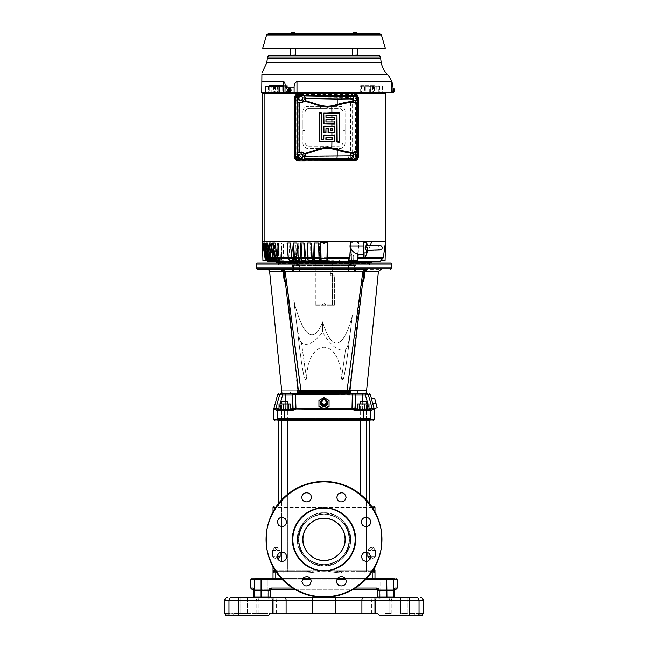 <?xml version="1.0" encoding="UTF-8"?>
<svg xmlns="http://www.w3.org/2000/svg" width="648" height="648" viewBox="0 0 648 648"><rect width="100%" height="100%" fill="white"/><g stroke="black" fill="none" stroke-linecap="round" stroke-linejoin="round"><path stroke-width="0.49" stroke-dasharray="3.24 2.43" d="M278.097 262.975L369.903 262.975A0.421 0.421 0 0 0 369.481 263.396L278.519 263.396L369.481 263.396L369.481 265.081L278.519 265.081L278.519 263.396M292.402 271.399L355.598 271.399L292.402 271.399L292.402 265.712A1.685 1.685 0 0 0 292.386 265.486L355.614 265.486L291.981 265.081M355.598 271.399L355.598 265.712A1.685 1.685 0 0 1 355.614 265.486L356.019 265.081M295.966 408.953L352.034 408.953L356.003 410.727L363.779 410.727L363.528 420.835L278.859 420.835C273.61 420.835 273.61 420.835 278.859 420.835A1.264 1.239 -90 0 1 277.627 419.572L284.221 419.572L284.472 420.835M273.659 409.269L275.619 408.953L276.226 410.727L291.997 410.727L295.998 408.961M323.692 399.824A2.948 2.851 180 0 1 324.308 399.824M362.686 282.091L361.009 286.303L352.99 362.435L363.917 271.893L350.997 378.983L361.009 286.303L361.576 284.351L361.746 285.889L361.576 284.351L361.949 283.524L362.038 285.25L361.949 283.524L363.358 281.345L362.831 280.819L363.917 271.893L366.817 269.293M279.434 409.463L291.827 409.463L293.074 408.2L292.588 394.843L285.671 394.843L285.833 393.579L362.167 393.579L293.844 393.579A1.264 1.256 -90 0 0 292.588 394.843L295.48 394.511L295.982 408.945L293.074 408.2L292.985 408.677M297.278 390.209L298.04 390.209C276.064 390.209 276.064 390.209 298.04 390.209L281.653 390.209L297.278 390.209L297.554 392.607L350.447 392.607L348.535 391.514L346.915 391.473L347.077 390.331L300.923 390.331L301.085 391.473L299.635 391.473A1.264 1.264 0 0 1 298.38 390.355L299.635 391.473L297.554 392.607L298.38 390.355L284.083 271.893L295.01 362.435L286.991 286.303L286.813 285.347L286.821 286.27L285.962 285.25L286.108 283.97L285.987 285.331L286.051 283.524L286.813 285.347L286.092 283.613M350.722 390.209L366.347 390.209L350.722 390.209L350.447 392.607L349.612 390.436L348.535 391.514M278.519 265.081L369.481 265.081M324 265.081L291.981 265.081L324 265.081M299.53 271.399L299.53 265.081L293.633 265.081L299.53 265.081L293.633 265.081L299.53 265.081L299.53 271.399L293.633 271.399L293.633 265.081L293.633 271.399L299.53 271.399M354.367 271.399L354.367 265.081L348.47 265.081L354.367 265.081L348.47 265.081L354.367 265.081L354.367 271.399L348.47 271.399L348.47 265.081L348.47 271.399L354.367 271.399M286.367 284.229L286.197 285.792L286.829 286.27M285.987 285.331L285.574 282.536L286.254 283.962M256.875 262.975L391.125 262.975M286.254 285.889L286.424 284.351L286.1 285.606M346.915 391.473L299.635 391.473L309.525 391.473L309.42 390.38M309.525 391.473L301.085 391.473M300.923 390.331L298.38 390.355M286.991 286.303L295.01 362.435L298.388 390.436L299.465 391.514M284.642 281.345L285.161 280.819L284.642 281.345L285.161 280.819L284.642 281.345L285.161 280.819L284.083 271.893L285.962 285.25L285.169 280.819L284.18 280.811L284.675 281.37M284.739 281.418L285.314 282.091M297.003 378.983L296.922 379.809M269.6 271.399L282.536 271.399L284.108 271.901L285.574 282.536L284.108 271.901L281.167 269.293A2.948 2.948 0 0 1 284.083 271.893L332.643 271.755M361.746 285.898L362.038 285.25L361.746 285.898M362.013 285.331L361.689 284.205L361.859 285.695M349.645 390.209L348.365 391.473L338.475 391.473L338.58 390.38M348.365 391.473L349.62 390.355L347.077 390.331L362.791 271.868L363.633 269.738M282.536 271.399L280.382 269.293L266.774 269.293L283.411 269.293L285.209 271.868L294.2 341.059M283.087 271.925L284.18 280.811M298.04 390.209L296.833 380.246M284.108 271.868L281.151 269.293L284.083 271.909M283.767 270.872A2.948 2.948 0 0 0 281.151 269.293L266.774 269.293M314.669 390.671L314.758 392.607M333.331 390.671L333.242 392.607M258.714 269.293L259.313 269.293M260.075 269.293L261.006 269.293M262.116 269.293L263.404 269.293M283.419 269.293L367.619 269.293L366.833 269.293L363.893 271.901C364.905 269.722 366.144 268.855 367.619 269.293L380.149 269.293M363.82 269.576L364.589 269.293M362.791 271.868L363.917 271.893A2.948 2.948 0 0 1 364.889 270.038M355.647 269.293L287.785 269.293M281.183 269.293L281.151 269.293C282.107 269.025 283.087 269.892 284.108 271.901M363.917 271.893L366.849 269.293A2.948 2.948 0 0 0 364.897 270.03M366.007 393.579L367.06 393.579A1.264 1.247 90 0 1 368.267 394.511L370.34 394.511M349.62 390.355L350.997 378.983M349.612 390.436L351.078 379.809M366.833 269.293L363.917 271.909L365.464 271.399L378.4 271.399M365.464 271.399L367.619 269.293C367.529 269.382 365.229 268.483 363.893 271.901L362.831 280.819L363.358 281.345L362.839 280.819L363.358 281.345L363.82 280.811L362.839 280.819L363.358 281.345M363.893 271.901L362.038 285.25L363.917 271.909M366.614 390.209L349.961 390.209L351.167 380.246M361.171 286.27L361.187 285.347L361.171 286.27M363.82 280.811L364.913 271.925M318.946 400.48L318.946 400.999L324 398.164L324 397.661M318.946 406.118L318.946 406.636M329.054 400.48L329.054 400.999L324 398.164M329.054 406.636L329.054 406.118M329.054 404.376L329.054 400.999M321.894 403.826L321.894 401.476L324 400.302L326.106 401.476L326.106 403.826M321.894 400.829L321.894 401.476M326.106 401.476L326.106 400.829M324 400.302L324 399.646M283.5 409.463L284.472 409.463L284.221 419.572L370.373 419.572A1.264 1.239 -90 0 1 369.141 420.835C374.39 420.835 374.39 420.835 369.141 420.835L363.528 420.835M371.79 410.727L372.236 408.791L374.196 408.791L372.138 408.524A1.264 1.256 90 0 0 372.236 408.791L370.535 409.463L371.79 410.727L370.373 410.727L370.373 419.572L374.341 419.572M277.627 410.727L276.21 410.727L277.466 409.463L278.859 409.463A1.264 1.239 -90 0 0 277.627 410.727L277.627 419.572L273.659 419.572M277.441 409.463L275.87 408.969M283.168 409.479L283.168 403.979L288.806 403.979L288.806 409.463L290.312 409.463L290.312 403.979L286.189 403.979L286.189 409.463L286.189 403.979L280.552 403.979L280.552 409.463L290.312 409.463L284.472 409.463L287.752 409.463L287.752 403.979M292.199 409.463L291.997 410.727L284.221 410.727M363.528 409.463L363.779 410.727L356.003 410.727L355.801 409.463L368.963 409.479L368.963 403.979L357.688 403.979L364.832 403.979L364.832 409.479M356.173 409.463L370.291 409.463M292.305 409.366L281.605 409.463M371.669 406.814L372.138 408.524L362.329 408.2L362.499 409.463L366.395 409.463L361.811 409.463L368.963 409.463M364.832 403.979L368.963 403.979L367.448 403.979L367.448 409.463L367.448 403.979L361.811 403.979L361.811 409.463L361.811 403.979L357.688 403.979L357.688 409.463L364.5 409.463M357.688 408.2L362.329 408.2L362.499 409.463L357.056 409.463A1.264 1.256 90 0 1 355.801 408.2L352.018 408.945L352.52 394.511L355.412 394.843L354.926 408.2M367.092 394.656L365.334 394.843L369.19 409.463M293.074 408.2L278.98 408.2L278.81 409.463M277.66 394.511L282.666 394.843L278.98 408.2L275.74 408.945L273.877 408.629M280.552 409.463L280.552 403.979L279.037 403.979L279.037 409.479M288.806 403.979L283.168 403.979M359.195 409.463L359.195 403.979M352.002 408.969L355.801 409.463M371.498 398.917L372.746 403.817L375.881 402.983L374.568 398.099L371.498 398.917M368.307 394.664L367.546 394.608M280.94 393.579A1.264 1.247 -90 0 0 279.734 394.511L275.74 408.945C273.132 408.831 273.132 408.775 275.764 408.791M290.944 409.463A1.264 1.256 90 0 0 292.199 408.2L292.199 394.843A1.264 1.256 90 0 1 293.447 393.579L293.844 393.579M365.172 393.579L365.334 394.843L362.329 394.843L362.167 393.579L354.553 393.579A1.264 1.256 90 0 1 355.801 394.843L355.801 408.2L368.963 408.2M352.018 408.945L295.982 408.945L352.018 408.945M362.329 401.509L362.329 408.2L362.329 394.843L355.412 394.843A1.264 1.256 90 0 0 354.156 393.579L352.342 393.579L352.52 394.511L295.48 394.511L295.658 393.579M374.131 408.686L377.185 407.867L375.881 402.983M341.48 378.464L345.587 349.726C347.385 348.681 349.102 341.658 350.754 328.633L352.318 315.673C343.456 349.564 331.727 352.391 322.639 321.829C314.037 344.922 302.616 336.636 293.86 300.599L299.06 343.659C301.02 360.15 302.843 371.79 304.511 378.57C302.843 371.798 301.028 360.158 299.06 343.659L293.86 300.599C302.535 336.482 314.061 344.987 322.639 321.829C331.663 352.382 343.513 349.523 352.318 315.673L348.94 343.659C346.972 360.158 345.157 371.798 343.489 378.57L343.302 378.821C342.266 380.003 341.65 379.89 341.48 378.464C339.755 336.555 308.027 337.057 306.52 378.464C306.342 379.874 305.735 379.995 304.698 378.821L306.52 378.464M306.528 378.464L301.442 342.598C300.154 341.002 298.728 339.074 296.33 321.019C298.663 338.677 300.186 341.269 301.442 342.598L306.366 378.173L304.698 378.821C305.735 380.003 306.35 379.89 306.528 378.464C308.246 336.555 339.973 337.057 341.472 378.464C341.658 379.874 342.266 379.995 343.302 378.821L341.634 378.173L343.489 378.57C345.157 371.798 346.972 360.158 348.94 343.659L350.754 328.633C348.308 346.939 346.826 348.6 345.587 349.726L341.472 378.464M322.639 321.829L322.639 332.286C330.99 346.032 338.645 351.84 345.587 349.726C338.548 351.775 330.901 345.959 322.639 332.286C313.276 343.594 306.204 347.028 301.442 342.598C306.212 347.053 313.276 343.618 322.639 332.286L322.639 321.829M293.86 300.599L299.06 343.659L293.86 300.599M347.984 390.209L347.984 393.579L353.039 393.579L347.984 393.579L353.039 393.579L347.984 393.579L347.984 390.209L353.039 390.209L353.039 393.579L353.039 390.209L347.984 390.209M294.962 390.209L294.962 393.579L300.016 393.579L294.962 393.579L300.016 393.579L294.962 393.579L294.962 390.209L300.016 390.209L300.016 393.579L300.016 390.209L294.962 390.209M289.664 393.579L358.336 393.579L289.664 393.579A0.632 0.632 0 0 0 290.296 392.947L290.296 390.209L357.704 390.209L290.296 390.209M358.336 393.579A0.632 0.632 0 0 1 357.704 392.947L357.704 390.209M397.305 588.02L394.843 588.02L393.595 589.283L394.843 588.02L394.454 590.547L393.206 590.547L393.206 597.075L393.206 590.547L393.595 589.283L393.206 590.547L394.47 590.547L394.454 597.075L392.024 597.545C394.851 597.545 394.851 597.545 392.024 597.545C394.851 597.545 394.851 597.545 392.024 597.545L378.983 598.339A1.264 1.264 0 0 1 377.719 597.075A1.264 1.264 0 0 0 377.808 597.545L386.913 597.545L377.825 597.545L378.983 598.339L394.381 597.545L393.206 597.545L393.206 597.075L394.47 597.075L393.506 597.075L393.506 579.798L397.305 579.798M267.964 597.545L267.964 578.534L262.067 578.534L267.964 578.534L262.067 578.534L267.964 578.534L267.964 597.545L262.067 597.545L262.067 578.534L262.067 597.545L267.964 597.545M385.933 597.545L385.933 578.534L380.036 578.534L385.933 578.534L380.036 578.534L385.933 578.534L385.933 597.545L380.036 597.545L380.036 578.534L380.036 597.545L385.933 597.545M247.423 613.494L247.423 597.545L240.068 597.545L247.423 597.545L240.068 597.545L247.423 597.545L247.423 613.494L240.068 613.494L240.068 597.545L240.068 613.494L247.423 613.494M407.932 613.494L407.932 597.545L400.577 597.545L407.932 597.545L400.577 597.545L407.932 597.545L407.932 613.494L400.577 613.494L400.577 597.545L400.577 613.494L407.932 613.494M391.198 613.494L391.198 600.494L389.1 600.494L389.1 613.494L391.198 613.494L384.928 613.494L389.1 613.494L389.1 600.494L391.198 600.494C391.368 598.703 392.356 597.715 394.146 597.545M250.695 579.798L254.494 579.798A1.264 1.239 -90 0 1 255.741 578.534C250.703 578.534 250.703 578.534 255.741 578.534L386.67 578.534L386.929 579.798L393.506 579.798A1.264 1.239 90 0 0 392.259 578.534C397.297 578.534 397.297 578.534 392.259 578.534M366.671 578.534L345.125 578.534M337.681 578.534L310.319 578.534M302.875 578.534L281.329 578.534M378.861 589.283L379.202 590.547L377.719 590.547L378.983 590.547L378.983 597.075L393.206 597.075L378.983 597.075L378.983 590.547L393.206 590.547L377.719 590.547A1.264 1.264 0 0 0 377.654 590.158A1.264 1.264 0 0 1 377.719 590.547A1.264 1.264 0 0 0 377.654 590.158A1.264 1.264 0 0 1 377.719 590.547M270.945 589.429A1.264 1.264 0 0 1 270.969 589.421A1.264 1.264 90 0 0 270.945 589.429A1.264 1.264 90 0 1 270.969 589.421A1.264 1.264 0 0 0 270.945 589.429L270.799 589.526A1.264 1.264 0 0 0 270.524 589.81L270.483 589.858A1.264 1.264 0 0 0 270.386 590.045L270.346 590.158A1.264 1.264 0 0 0 270.281 590.547L270.281 597.075L270.281 590.547L268.799 590.547C268.961 589 269.803 588.157 271.334 588.02L376.666 588.02L376.448 589.283L271.553 589.283L271.334 588.02M250.695 588.02L253.157 588.02L253.53 590.547L254.794 590.547L254.405 589.283L253.465 589.283L254.405 589.283L253.157 588.02L254.794 590.547L253.53 590.547L253.506 589.753M268.799 590.547L268.815 597.545L261.087 597.545L270.192 597.545A1.264 1.264 0 0 0 270.281 597.075L261.071 597.075L261.071 579.798L386.929 579.798L386.929 597.075L379.202 597.075L379.202 590.547M271.156 589.34A1.264 1.264 0 0 1 271.553 589.283A1.264 1.264 90 0 0 271.156 589.34A1.264 1.264 90 0 1 271.553 589.283L254.405 589.283L271.553 589.283A1.264 1.264 0 0 0 271.156 589.34L270.986 589.413M378.983 589.283L378.983 590.547L378.983 589.283L376.448 589.283L393.595 589.283L394.64 588.643L393.595 589.283L378.983 589.283L393.595 589.283C396.851 589.283 396.851 589.283 393.595 589.283L394.535 589.283L394.608 588.757M294.621 589.283L353.379 589.283M254.583 597.545L261.087 597.545L254.583 597.545A1.264 1.239 -90 0 1 254.494 597.075L253.546 597.075L253.546 590.547L253.53 597.075L257.693 597.545L253.619 597.545L254.794 597.545L254.794 590.547L254.794 597.075L253.53 597.075A1.264 1.247 90 0 0 253.635 597.545M393.417 597.545L386.913 597.545L393.417 597.545A1.264 1.239 90 0 0 393.506 597.075L386.929 597.075L386.913 597.545M255.976 597.545L257.693 597.545L255.976 597.545C253.149 597.545 253.149 597.545 255.976 597.545C253.149 597.545 253.149 597.545 255.976 597.545A2.948 2.924 -90 0 1 258.9 600.494L263.072 600.494L258.9 600.494A2.948 2.924 90 0 0 255.976 597.545M275.959 597.545L270.192 597.545L275.959 597.545L276.307 600.494L375.394 600.494A2.948 2.948 0 0 1 377.825 597.594L377.808 597.545A1.264 1.247 -90 0 1 377.735 597.075L377.719 597.075A1.264 1.264 0 0 0 378.983 598.339L377.825 597.594A2.948 2.948 -90 0 0 375.394 600.494L375.394 613.494L375.394 600.494A2.948 2.948 0 0 1 377.825 597.594A2.948 2.948 0 0 0 375.394 600.494L375.394 613.494L371.693 613.494L375.394 613.494L375.394 600.494L272.606 600.494A2.948 2.948 0 0 0 270.175 597.594L270.175 597.594A2.948 2.948 90 0 1 272.606 600.494A2.948 2.948 0 0 0 270.175 597.594L269.017 598.339L270.175 597.594A2.948 2.948 0 0 1 272.606 600.494L272.606 613.494L272.606 600.494L272.606 613.494L371.693 613.494L272.606 613.494L272.606 600.494L276.307 600.494L275.959 597.545L335.794 597.545L285.193 597.545L335.794 597.545L335.794 613.494L272.606 613.494M374.941 597.545L374.941 600.494L409.73 600.494L409.73 597.545L335.794 597.545M312.206 597.545L312.206 600.494L286.108 600.494A2.948 0.915 -90 0 0 285.193 597.545L238.27 597.545L238.27 600.494L286.108 600.494L286.108 613.494M237.209 597.545L234.908 597.545M270.346 590.158A1.264 1.264 0 0 0 270.281 590.547A1.264 1.264 90 0 1 270.346 590.158A1.264 1.264 90 0 0 270.281 590.547L270.281 597.075L254.794 597.075L269.017 597.075L269.017 590.547L269.017 598.339L257.693 597.545L269.017 598.339A1.264 1.264 90 0 0 270.281 597.075A1.264 1.264 0 0 1 269.017 598.339A1.264 1.264 90 0 0 270.281 597.075A1.264 1.264 0 0 1 269.017 598.339L269.017 597.075L270.281 597.075M263.072 613.494L256.802 613.494L265.016 613.494L263.072 613.494L263.072 600.494L272.606 600.494L263.072 600.494L263.072 613.494M379.914 598.339L378.983 598.339L379.914 598.339M423.322 613.494L418.397 613.494L418.268 614.984L422.488 614.984L422.399 615.6L380.692 615.6A2.106 2.106 0 0 1 379.202 614.984L378.335 614.11A2.106 2.106 0 0 0 376.844 613.494L375.394 613.494M268.799 614.984A2.106 2.106 0 0 1 267.308 615.6A2.106 2.106 0 0 0 268.799 614.984L269.665 614.11A2.106 2.106 0 0 1 271.156 613.494A2.106 2.106 0 0 0 269.665 614.11L268.799 614.984A2.106 2.106 0 0 1 267.308 615.6L238.27 615.6L238.27 613.494L271.156 613.494L233.15 613.494L238.27 613.494L238.27 615.6L225.601 615.6L225.512 614.984L229.732 614.984L229.821 615.6L267.308 615.6L229.821 615.6L229.684 614.11L229.732 614.984L225.512 614.984L225.601 615.6L229.821 615.6L225.601 615.6M225.383 613.494L225.464 614.11L233.15 613.494L225.383 613.494L229.603 613.494L229.684 614.11L225.464 614.11L225.383 613.494L224.678 613.494M376.844 613.494A2.106 2.106 0 0 1 378.335 614.11A2.106 2.106 0 0 0 376.844 613.494L335.794 613.494M414.85 613.494L409.73 613.494L418.397 613.494L414.85 613.494L414.85 615.6L409.73 615.6L418.179 615.6L414.85 615.6L414.85 613.494M380.692 615.6A2.106 2.106 0 0 1 379.202 614.984L378.335 614.11L379.202 614.984A2.106 2.106 0 0 0 380.692 615.6L409.73 615.6L409.73 600.494L419.021 600.494L419.021 615.6L418.179 615.6L422.399 615.6L422.488 614.984L418.268 614.984L418.179 615.6L418.316 614.11L418.397 613.494L422.618 613.494L422.536 614.11L418.316 614.11L422.536 614.11L422.618 613.494M381.502 538.982L381.51 539.355C384.045 567.753 352.642 599.295 324.186 596.865C295.836 599.497 264.157 568.231 266.498 539.735L266.49 539.355C263.955 510.956 295.358 479.415 323.814 481.853C352.164 479.212 383.843 510.478 381.502 538.982L381.51 539.355C384.045 567.753 352.642 599.295 324.186 596.865C295.836 599.497 264.157 568.231 266.498 539.735L266.498 538.82C264.36 521.948 281.929 482.404 324.267 481.853C366.598 482.792 383.794 522.499 381.51 539.355L381.502 539.889C383.64 556.77 366.071 596.314 323.733 596.865C281.402 595.917 264.206 556.211 266.49 539.355C263.955 510.956 295.358 479.415 323.814 481.853C352.164 479.212 383.843 510.478 381.502 538.982M381.923 538.974A57.931 57.931 0 0 1 381.931 539.355A57.931 57.931 0 0 1 324.186 597.286A57.931 57.931 0 0 1 266.077 539.735A57.931 57.931 0 0 1 266.069 539.355A57.931 57.931 0 0 1 323.814 481.432A57.931 57.931 0 0 1 381.923 538.974A57.931 57.931 0 0 0 323.814 481.432A57.931 57.931 0 0 0 266.069 539.355A57.931 57.931 0 0 0 323.733 597.286A57.931 57.931 0 0 0 381.923 539.897A57.931 57.931 0 0 0 381.931 539.355A57.931 57.931 0 0 0 381.923 538.974A57.931 57.931 0 0 0 323.814 481.432A57.931 57.931 0 0 0 266.069 539.355A57.931 57.931 0 0 0 266.077 539.735A57.931 57.931 0 0 0 324.186 597.286A57.931 57.931 0 0 0 381.931 539.355A57.931 57.931 0 0 0 324.267 481.432A57.931 57.931 0 0 0 266.077 538.82A57.931 57.931 0 0 0 266.069 539.355A57.931 57.931 0 0 1 323.814 481.432A57.931 57.931 0 0 1 381.923 538.974M324 512.811L323.619 512.819C310.449 511.88 296.217 526.492 297.456 539.549C296.42 552.679 310.902 567.04 324 565.898L324.381 565.898C337.551 566.83 351.783 552.218 350.544 539.168C351.581 526.03 337.098 511.669 324 512.811L324.543 512.819C337.713 511.969 351.815 526.621 350.544 539.63C351.532 552.744 337.057 567.032 324 565.898L323.457 565.89C310.287 566.741 296.185 552.088 297.456 539.087C296.468 525.965 310.943 511.677 324 512.811C309.704 512.552 297.529 525.82 298.104 539.355L300.073 549.528C302.081 553.627 302.065 554.186 306.002 558.438C309.59 561.508 309.096 561.508 314.45 564.027L324 565.898C338.296 566.166 350.471 552.89 349.896 539.363L347.927 529.181C345.919 525.082 345.943 524.532 341.998 520.279C338.402 517.201 338.904 517.209 333.55 514.69L324 512.811C338.296 512.552 350.471 525.82 349.896 539.347L347.927 549.528C345.927 553.619 345.943 554.178 342.006 558.43C338.418 561.5 338.896 561.508 333.558 564.019L324 565.898C309.704 566.158 297.529 552.89 298.104 539.363L300.073 529.189C302.073 525.091 302.065 524.524 305.994 520.279C309.59 517.209 309.096 517.201 314.442 514.69L324 512.811L324 514.075C339.414 515.589 347.838 524.013 349.28 539.355A25.28 25.28 0 0 1 324.365 564.635A25.28 25.28 0 0 1 298.72 539.355A25.28 25.28 0 0 0 323.482 564.627A25.28 25.28 0 0 0 349.28 539.355C347.838 524.013 339.406 515.589 324 514.075C308.586 515.589 300.162 524.013 298.72 539.355C300.162 524.013 308.594 515.589 324 514.075L324 512.811M323.636 514.01A25.353 25.353 0 0 1 349.345 538.99A25.353 25.353 0 0 1 324.365 564.7A25.353 25.353 0 0 1 298.655 539.719A25.353 25.353 0 0 1 323.636 514.01A25.353 25.353 0 0 1 349.345 538.99A25.353 25.353 0 0 1 324.365 564.7A25.353 25.353 0 0 1 298.655 539.719A25.353 25.353 0 0 1 323.636 514.01M301.911 581.369C303.126 585.97 305.791 587.072 309.906 584.682L311.275 581.369C310.068 576.777 307.403 575.675 303.288 578.065L301.911 581.369C303.126 585.978 305.791 587.08 309.906 584.682L311.275 581.369C310.068 576.777 307.403 575.675 303.288 578.065L301.911 581.369C303.126 585.97 305.791 587.072 309.906 584.682L311.275 581.369C310.06 576.769 307.395 575.667 303.288 578.065L301.911 581.369M336.725 581.369C336.466 587.412 346.348 587.412 346.089 581.369C346.348 575.335 336.466 575.335 336.725 581.369C336.466 587.412 346.348 587.412 346.089 581.369C346.348 575.335 336.466 575.335 336.725 581.369C336.434 587.412 346.372 587.412 346.089 581.369C346.372 575.335 336.434 575.335 336.725 581.369M302.932 539.355C302.025 549.82 313.535 561.33 324 560.423C334.465 561.33 345.975 549.82 345.068 539.355C345.975 528.89 334.465 517.388 324 518.295C313.535 517.388 302.025 528.89 302.932 539.355A21.068 21.068 0 0 0 324 560.423A21.068 21.068 0 0 0 345.068 539.355C345.975 549.82 334.465 561.33 324 560.423C313.535 561.33 302.025 549.82 302.932 539.355C302.025 528.89 313.535 517.388 324 518.295C334.465 517.388 345.975 528.89 345.068 539.355A21.068 21.068 0 0 0 324 518.295A21.068 21.068 0 0 0 302.932 539.355C302.025 549.82 313.535 561.33 324 560.423C334.465 561.33 345.975 549.82 345.068 539.355A21.068 21.068 0 0 0 324 518.295A21.068 21.068 0 0 0 302.932 539.355A21.068 21.068 0 0 0 324 560.423A21.068 21.068 0 0 0 345.068 539.355C345.975 528.89 334.465 517.388 324 518.295C313.535 517.388 302.025 528.89 302.932 539.355A21.068 21.068 0 0 1 324 518.295A21.068 21.068 0 0 1 345.068 539.355A21.068 21.068 0 0 1 324 560.423A21.068 21.068 0 0 1 302.932 539.355M292.402 539.355C291.009 555.02 308.335 572.346 324 570.953C339.665 572.346 356.991 555.02 355.598 539.355C356.991 555.02 339.665 572.346 324 570.953C308.335 572.346 291.009 555.02 292.402 539.355C291.009 523.697 308.335 506.372 324 507.757C339.665 506.372 356.991 523.697 355.598 539.355C356.991 523.697 339.665 506.372 324 507.757C308.335 506.372 291.009 523.697 292.402 539.355C291.009 555.02 308.335 572.346 324 570.953C339.665 572.346 356.991 555.02 355.598 539.355C356.991 555.02 339.665 572.346 324 570.953C308.335 572.346 291.009 555.02 292.402 539.355C291.009 523.697 308.335 506.372 324 507.757C339.665 506.372 356.991 523.697 355.598 539.355C356.991 523.697 339.665 506.372 324 507.757C308.335 506.372 291.009 523.697 292.402 539.355C291.009 555.02 308.335 572.346 324 570.953C339.665 572.346 356.991 555.02 355.598 539.355A31.598 31.598 0 0 0 323.619 507.765A31.598 31.598 0 0 0 292.402 539.355A31.598 31.598 0 0 0 324.381 570.953A31.598 31.598 0 0 0 355.598 539.355C356.991 523.697 339.665 506.372 324 507.757C308.335 506.372 291.009 523.697 292.402 539.355C291.964 556.243 307.12 571.39 324 570.953C340.88 571.39 356.036 556.243 355.598 539.355C356.036 522.474 340.88 507.327 324 507.757C307.12 507.327 291.964 522.474 292.402 539.355A31.598 31.598 0 0 1 323.619 507.765M301.911 497.34C301.652 503.375 311.534 503.375 311.275 497.34C311.534 491.305 301.652 491.305 301.911 497.34C301.652 503.375 311.534 503.375 311.275 497.34C311.534 491.305 301.652 491.305 301.911 497.34C301.628 503.375 311.567 503.375 311.275 497.34C311.567 491.297 301.628 491.297 301.911 497.34M336.725 497.34C337.932 501.941 340.597 503.042 344.712 500.653L346.089 497.34C344.874 492.739 342.209 491.638 338.094 494.027L336.725 497.34C337.94 501.941 340.605 503.042 344.712 500.653L346.089 497.34C344.874 492.739 342.209 491.638 338.094 494.027L336.725 497.34C337.932 501.941 340.597 503.042 344.712 500.653L346.089 497.34C344.874 492.739 342.209 491.638 338.094 494.027L336.725 497.34M361.333 521.956C361.633 524.775 363.196 526.338 366.015 526.63C368.842 526.338 370.405 524.775 370.697 521.956C370.405 519.129 368.842 517.566 366.015 517.274C363.196 517.566 361.633 519.129 361.333 521.956C361.616 524.799 363.172 526.354 366.015 526.63C368.842 526.338 370.405 524.775 370.697 521.956C370.405 519.129 368.842 517.566 366.015 517.274C363.196 517.566 361.633 519.129 361.333 521.956C361.633 524.775 363.196 526.338 366.015 526.63C368.858 526.354 370.421 524.799 370.697 521.956C370.421 519.105 368.858 517.55 366.015 517.274C363.172 517.55 361.616 519.105 361.333 521.956M361.333 556.762L362.71 560.066C366.825 562.464 369.49 561.362 370.697 556.762L369.328 553.449C365.205 551.059 362.548 552.161 361.333 556.762L362.71 560.066C366.825 562.464 369.49 561.362 370.697 556.762L369.328 553.449C365.205 551.059 362.548 552.161 361.333 556.762L362.71 560.066C366.817 562.464 369.481 561.362 370.697 556.762L369.328 553.449C365.213 551.059 362.548 552.161 361.333 556.762M277.304 556.762C277.595 559.58 279.158 561.144 281.985 561.443C284.804 561.144 286.367 559.589 286.667 556.762C286.367 553.935 284.804 552.371 281.985 552.08C279.158 552.371 277.595 553.935 277.304 556.762C277.579 559.605 279.142 561.168 281.985 561.443C284.804 561.144 286.367 559.589 286.667 556.762C286.367 553.935 284.804 552.371 281.985 552.08C279.158 552.371 277.595 553.935 277.304 556.762C277.595 559.58 279.158 561.144 281.985 561.443C284.828 561.168 286.384 559.605 286.667 556.762C286.384 553.919 284.828 552.355 281.985 552.08C279.142 552.355 277.579 553.919 277.304 556.762M277.304 521.956L278.672 525.261C282.795 527.65 285.452 526.549 286.667 521.956L285.29 518.643C281.175 516.254 278.51 517.355 277.304 521.956L278.672 525.261C282.795 527.65 285.452 526.549 286.667 521.956L285.29 518.643C281.175 516.254 278.51 517.355 277.304 521.956L278.672 525.261C282.787 527.658 285.452 526.557 286.667 521.956L285.29 518.643C281.183 516.245 278.519 517.347 277.304 521.956M324.518 514.01A25.353 25.353 0 0 0 298.655 538.836A25.353 25.353 0 0 0 323.482 564.7A25.353 25.353 0 0 0 349.345 539.873A25.353 25.353 0 0 0 324.518 514.01A25.353 25.353 0 0 0 298.655 538.836A25.353 25.353 0 0 0 323.482 564.7A25.353 25.353 0 0 0 349.345 539.873A25.353 25.353 0 0 0 324.518 514.01M324 508.178L323.627 508.186C314.466 507.052 293.09 516.626 292.823 539.541C293.366 562.456 314.855 571.771 324 570.532L324.373 570.532C333.534 571.658 354.91 562.083 355.177 539.168C354.634 516.262 333.145 506.939 324 508.178M324.518 514.083A25.28 25.28 0 0 0 298.72 539.355C300.162 554.696 308.594 563.128 324 564.635C339.414 563.12 347.838 554.696 349.28 539.355C347.838 554.696 339.406 563.128 324 564.635C308.586 563.12 300.162 554.696 298.72 539.355A25.28 25.28 0 0 1 323.636 514.083A25.28 25.28 0 0 1 349.28 539.355A25.28 25.28 0 0 0 324.518 514.083A25.28 25.28 0 0 1 349.28 539.355A25.28 25.28 0 0 1 323.482 564.627M324.502 506.201L274.29 506.201L324.502 506.201M275.894 556.178L277.798 559.094L274.744 559.094L272.606 556.178L272.606 550.338L274.744 547.422L276.882 550.338L276.882 556.178L274.744 559.094L272.606 556.178L272.606 550.338L274.744 547.422L276.882 550.338L276.882 556.178L274.744 559.094L277.798 559.094L275.894 556.178L275.894 550.338L275.894 556.178L272.606 556.178L275.894 556.178M277.336 556.178L280.163 556.178L280.163 550.338L277.798 547.422L275.894 550.338L277.798 547.422L280.163 550.338L280.163 552.444M367.837 552.444L367.837 550.338L371.118 550.338L367.837 550.338L370.202 547.422L373.256 547.422L370.202 547.422L372.106 550.338L375.394 550.338L372.106 550.338L372.106 556.178L375.394 556.178L372.106 556.178L370.202 559.094L372.106 556.178L372.106 550.338L370.202 547.422L367.837 550.338L367.837 556.178L370.202 559.094L373.256 559.094L375.394 556.178L375.394 550.338L373.256 547.422L371.118 550.338L371.118 556.178L373.256 559.094L375.394 556.178L375.394 550.338L373.256 547.422L371.118 550.338L371.118 556.178L373.256 559.094L370.13 558.997M374.973 511.839L374.973 566.87M374.973 570.321L324 570.321C331.46 571.965 337.333 572.808 341.618 572.848L341.545 571.585L373.208 571.585L374.973 570.321L374.949 571.123M273.027 511.839L273.027 566.87M275.781 578.534L364.962 578.534L275.781 578.534L275.781 572.848L283.038 572.848L283.208 571.585L306.455 571.585L277.028 571.585L283.208 571.585L283.038 572.848L306.382 572.848L306.455 571.585L324 570.321C316.54 571.965 310.667 572.808 306.382 572.848C310.667 572.808 316.54 571.965 324 570.321L341.545 571.585L324 570.321L306.455 571.585L277.028 571.585A1.264 1.256 90 0 0 275.781 572.848L273.529 572.848A1.264 1.264 90 0 1 274.793 571.585L306.455 571.585L306.382 572.848L276.736 572.848M369.498 506.201L278.502 506.201L369.498 506.201L369.498 503.504M278.502 506.201L278.502 503.504M278.502 420.835L278.502 418.357L369.498 418.357L278.502 418.357M369.498 420.835L369.498 418.357M281.605 561.427L281.605 401.509L287.752 401.509L287.752 571.585L281.605 571.585L287.752 571.585L281.605 571.585L287.752 571.585L287.752 494.173M281.605 552.096L281.605 526.621M281.605 517.282L281.605 499.883M281.605 420.835L281.605 403.979M287.752 420.835L287.752 409.463M360.248 494.173L360.248 401.509L366.395 401.509L366.395 571.585L360.248 571.585L366.395 571.585L360.248 571.585L366.395 571.585L366.395 561.427M360.248 420.835L360.248 403.979M366.395 552.096L366.395 526.621M366.395 517.282L366.395 499.883M366.395 420.835L366.395 403.979M360.248 401.509L366.395 401.509L360.248 401.509M281.605 401.509L287.752 401.509L281.605 401.509M275.044 570.321L324 570.321C331.46 571.965 337.333 572.808 341.618 572.848L364.962 572.848L341.618 572.848L341.545 571.585L372.138 571.585M372.956 570.321L273.027 570.321L273.529 572.848M273.027 570.321L274.793 571.585M371.264 572.848L364.962 572.848L364.962 578.534L372.219 578.534L364.962 578.534L364.962 572.848L372.219 572.848L370.972 571.585L373.208 571.585A1.264 1.264 90 0 1 374.471 572.848L374.892 571.747M372.219 578.534L374.973 578.534L372.219 578.534L372.219 572.848L374.471 572.848M272.606 550.338L275.894 550.338L272.606 550.338M274.744 547.422L277.798 547.422L274.744 547.422M276.882 550.338L280.163 550.338L276.882 550.338M367.837 556.178L370.664 556.178M324 258.382L320.841 258.382L324 258.382M324 257.71L328.633 257.71L324 257.71M324 260.026L318.954 260.026L324 261.849L319.367 260.026L295.723 260.026L324 260.026M295.723 260.026C293.836 260.18 292.718 261.185 292.37 263.048L324 263.048L292.37 263.048L292.159 265.032L324 265.032L292.086 265.081M324 261.849L329.046 260.026L324 261.849M328.633 260.026L352.277 260.026L328.633 260.026M324 260.869L309.258 260.869L324 260.869M314.531 260.869L333.469 260.869L314.531 260.869L314.531 262.197L333.469 262.197L314.742 262.408L333.258 262.408L333.469 260.869M352.277 260.026C354.164 260.18 355.282 261.185 355.631 263.048L324 263.048L355.631 263.048L355.841 265.032L324 265.032L355.914 265.081M278.729 265.081L369.271 265.081L278.519 264.87L369.481 264.87L369.481 262.975M351.427 265.081L354.788 265.081L351.427 265.081M296.573 265.081L293.212 265.081L296.573 265.081M351.427 264.416L349.215 264.416L351.427 264.416M351.427 255.685L349.215 255.685L351.427 255.685M296.573 264.416L298.785 264.416L296.573 264.416M296.573 255.685L298.785 255.685L296.573 255.685M369.271 265.081L278.519 264.87L278.519 262.975M278.519 262.408L369.481 262.408L278.519 262.408M276.583 262.408L371.417 262.408M372.292 261.776L275.708 261.776L280.56 261.776L278.713 261.776L280.56 261.776L280.544 261.355L276.558 261.355L273.537 258.422L271.245 242.968L273.205 258.625L276.413 261.776L280.56 261.776L280.544 261.355L274.501 261.355L276.558 261.355L273.059 258.422M279.126 260.958L280.349 261.355L277.255 257.661L275.068 242.968L277.255 258.625L280.219 261.776L284.002 261.776L283.978 261.355L281.742 261.355L281.783 261.776L284.026 261.776L284.01 261.355L277.846 261.355L281.775 261.355L281.75 261.776L275.594 261.379M284.026 261.776L296.614 261.776L293.463 261.776L293.463 261.355L296.614 261.355L296.63 261.776L296.59 261.355L294.127 261.355L296.614 261.355M293.293 260.958L294.127 261.355L291.989 257.661L290.344 242.968L291.778 257.855L294.046 261.776L302.009 261.776L298.598 261.776L298.598 261.355L301.992 261.355L302.009 261.776L301.992 261.355L300.008 261.355L298.461 258.422L297.051 242.968L298.291 258.625L299.943 261.776L302.146 261.776L300.583 257.855L300.267 242.968L300.745 257.661L301.846 260.958L306.245 261.355L305.087 258.422L306.245 261.355L307.695 261.355L307.711 261.776L306.204 261.776L313.664 261.776L309.914 261.776L308.57 261.355L313.648 261.355L309.922 261.355M307.508 258.625L307.419 257.855L304.827 257.855L304.965 258.625L307.508 258.625L308.237 261.379L305.897 261.379L307.711 261.776L304.106 261.776L307.711 261.776L307.695 261.355L302.146 261.776M312.441 260.958L311.129 242.968L311.834 257.855L312.53 261.379L319.764 261.776L315.924 261.776L315.932 261.355L319.756 261.355L315.941 261.355M294.046 261.776L296.614 261.776L294.046 261.776M278.713 261.776L278.713 261.355L278.713 261.776L273.318 261.776L277.741 261.776L276.323 261.776L277.741 261.776L277.725 261.355L273.472 261.355L270.265 258.422L267.875 242.968L269.9 258.625L273.318 261.776L277.741 261.776L277.725 261.355L271.893 261.355L273.472 261.355L269.754 258.422M269.657 260.958L271.139 261.355L267.421 257.661L265.34 242.968L267.413 258.625L270.977 261.776L275.578 261.776L275.554 261.355L271.139 261.355L275.594 261.355L270.062 261.355L275.554 261.355M265.356 257.661L268.661 260.958L268.118 260.958L269.6 261.355L265.777 257.661L263.679 242.968L263.258 242.968L265.761 258.625L269.43 261.776L276.323 261.776L276.315 261.355L276.323 261.776M269.43 261.776L274.201 261.776L273.74 261.776L274.193 261.355L269.6 261.355L274.193 261.355L274.201 261.776L269.43 261.776M262.262 241.696L265.089 258.625L268.896 261.776L273.74 261.776L273.731 261.355L269.066 261.355L273.731 261.355L273.74 261.776M275.594 261.355L275.611 261.776L274.631 261.355M277.692 261.776L280.56 261.776M284.002 261.776L281.75 261.776M312.725 261.776L313.648 261.355L312.522 261.355L313.664 261.776M319.294 260.958L319.756 261.355L319.415 261.776L319.091 258.422L318.508 242.968L319.415 261.776L379.372 261.776M299.943 261.776L302.009 261.776M327.281 242.457L326.916 260.658L319.974 260.658L320.558 257.855L320.72 242.457L327.281 242.457L327.442 257.855L328.026 260.658L319.974 260.658L321.084 260.658L320.72 242.457M385.633 241.064L324 241.064L385.617 241.064L368.177 241.064L368.242 241.696L385.56 241.696L385.066 260.658L380.838 260.658L383.3 257.855L357.461 257.855L357.323 258.625L358.822 241.696L357.801 260.658L356.667 260.658L357.323 258.625L356.667 260.658L357.801 260.658L348.17 260.658L356.667 260.658L348.17 260.658L349.839 257.855L350.738 241.696L367.052 241.696L366.946 241.064L262.367 241.064M311.923 258.625L314.547 258.625L314.944 261.379L312.53 261.379M314.547 258.625L314.499 257.855L311.834 257.855M319.01 257.661L314.572 257.661L314.523 242.968L314.499 257.855M314.572 257.661L314.62 258.422L319.051 258.422M318.508 242.968L314.523 242.968L318.508 242.968L319.334 260.958L314.985 260.958L314.62 258.422M314.985 260.958L319.334 261.355M311.826 257.661L307.541 257.661L307.184 242.968L307.419 257.855M307.541 257.661L307.63 258.422L311.891 258.422M311.048 242.968L307.184 242.968L311.129 242.968L312.555 260.958L308.302 260.958L307.63 258.422M304.827 257.855L303.807 242.968L300.089 242.968L303.944 242.968L304.949 257.661L303.807 242.968M305.897 261.379L304.965 258.625M300.883 258.422L305.087 258.422L304.949 257.661L304.908 258.422M292.005 258.625L294.273 258.625L295.626 261.379L293.528 261.379M294.273 258.625L294.095 257.855L291.778 257.855M298.096 257.661L294.305 257.661L293.358 242.968L294.095 257.855M294.305 257.661L294.484 258.422L298.218 258.422M299.344 260.958L295.723 260.958L294.484 258.422M295.723 260.958L298.598 261.355M296.104 261.776L295.626 261.379M277.255 258.625L288.271 258.625L289.907 261.379L279.466 261.379M288.271 258.625L288.052 257.855L276.947 257.855M291.762 257.661L288.303 257.661L287.08 242.968L288.052 257.855M288.303 257.661L288.522 258.422L291.908 258.422M290.344 242.968L287.08 242.968L290.563 242.968L291.989 257.661L293.609 260.958L290.021 260.958L288.522 258.422M290.021 260.958L293.463 261.355M290.482 261.776L289.907 261.379M273.205 258.625L274.614 258.625L276.899 261.379M274.614 258.625L274.298 257.855L272.865 257.855M276.923 257.661L274.639 257.661L272.751 242.968L274.298 257.855M274.639 257.661L274.946 258.422L277.125 258.422M275.068 242.968L272.751 242.968L275.4 242.968L277.255 257.661L279.596 260.958L277.052 260.958L274.946 258.422M277.052 260.958L283.978 261.355M269.9 258.625L271.026 258.625L273.48 261.379L272.444 261.379M271.026 258.625L270.694 257.855L269.544 257.855M272.84 257.661L271.05 257.661L268.977 242.968L270.694 257.855M271.05 257.661L271.391 258.422L273.537 258.422L271.245 242.968L268.977 242.968L270.88 242.968M275.23 260.958L273.642 260.958L271.391 258.422M273.642 260.958L274.501 261.355M274.339 261.776L273.48 261.379M267.413 258.625L268.231 258.625L270.824 261.379L270.062 261.379M268.231 258.625L267.875 257.855L267.041 257.855M269.519 257.661L268.256 257.661L266.028 242.968L267.875 257.855M268.256 257.661L268.612 258.422L270.265 258.422L267.875 242.968L266.028 242.968L267.486 242.968M272.055 260.958L270.994 260.958L268.612 258.422M270.994 260.958L271.893 261.355M271.723 261.776L270.824 261.379M265.761 258.625L268.491 261.379M266.271 258.625L265.38 257.855M267.017 257.661L266.288 257.661L264.352 242.968L263.939 242.968L265.899 257.855M266.288 257.661L267.251 258.422M264.935 242.968L263.939 242.968L265.34 242.968L267.421 257.661L270.224 260.958L269.131 260.958L266.66 258.422M269.131 260.958L271.139 261.355L270.062 261.355M269.892 261.776L268.961 261.379M267.162 260.658L262.934 260.658L262.44 241.712C262.489 243.689 262.489 243.689 262.44 241.696C262.489 243.689 262.489 243.689 262.44 241.696L350.738 241.696L351.265 260.658M363.18 246.135L363.18 253.076L363.18 241.696L350.657 241.696M383.3 257.855L385.738 241.696M368.242 241.696L366.8 241.696L366.493 247.56L368.242 241.696M368.177 241.064L366.946 241.064M274.614 261.776L274.59 261.355M279.442 261.355L284.01 261.355M296.873 242.968L293.358 242.968L297.051 242.968L298.274 257.661L300.008 261.355L293.439 261.355M300.008 261.355L301.992 261.355L300.008 261.355M265.194 258.625L264.7 257.855M263.258 242.968L262.764 242.968L263.679 242.968L265.777 257.661L265.21 257.661L263.185 242.968L262.764 242.968L264.813 257.855M265.21 257.661L268.118 260.958L265.591 258.422M370.3 245.446L368.396 250.217M350.771 241.696C353.403 243.705 356.076 243.705 358.79 241.696M385.56 241.696C385.511 243.689 385.511 243.689 385.56 241.696C385.511 243.689 385.511 243.689 385.56 241.696M326.916 260.658L321.084 260.658M357.955 257.855L357.461 257.855L358.15 254.194M358.142 254.34L363.18 254.34L363.18 255.142M363.18 241.696L371.66 241.696M269.6 261.355L269.066 261.355L269.6 261.355M264.368 241.064L264.368 93.612L264.368 241.064M264.368 93.612L262.489 93.612L264.368 93.612M262.489 93.612L324 93.612L262.489 93.612M360.644 92.769L360.644 85.609L374.341 85.609L374.341 92.769L367.497 92.769L385.511 92.769L262.489 92.769L324 92.769L296.978 92.769L296.97 81.494C295.075 82.58 294.119 84.451 294.111 87.099L285.039 87.099L284.99 92.769L261.752 92.769L261.849 81.494L283.735 81.494L283.379 92.769L287.356 92.769L287.356 85.609L283.427 85.609L287.356 85.609M296.978 92.769L287.356 92.769M286.465 86.2L274.55 86.2L274.55 92.729L286.465 92.729L286.465 86.2L283.419 86.2M273.659 86.2L273.659 92.729M278.697 92.729L268.475 92.729L277.336 92.729L277.336 86.2L278.762 86.2L278.762 92.729L277.336 92.729M278.114 92.729L282.682 92.729L277.83 92.729L277.83 86.2L277.279 86.2L278.114 86.2L278.114 92.729L277.279 92.729L277.83 92.729M286.465 92.729L283.379 92.729M265.526 92.729L274.55 92.729M278.697 86.2L268.475 86.2L271.212 86.2L271.212 92.729M271.212 86.2L277.336 86.2M278.114 86.2L282.682 86.2L282.682 92.729M282.682 86.2L277.83 86.2M265.526 86.2L274.55 86.2M273.659 85.609L269.722 85.609L269.681 92.769M361.535 86.2L373.451 86.2L373.451 92.729L361.535 92.729L361.535 86.2L379.526 86.2L369.239 86.2L369.303 92.729L379.526 92.729L370.664 92.729L370.664 86.2M369.303 92.729L370.664 92.729M369.887 92.729L365.318 92.729L370.17 92.729L370.17 86.2L370.721 86.2L369.887 86.2L369.887 92.729L370.721 92.729L370.17 92.729M361.535 92.729L373.451 92.729M369.887 86.2L365.318 86.2L365.318 92.729M365.318 86.2L370.17 86.2M369.303 86.2L373.451 86.2M296.97 81.494L391.295 81.494L391.392 92.769L374.341 92.769M374.341 85.609L364.573 85.609L364.622 92.769M378.319 92.769L378.278 85.609M360.644 85.609L364.573 85.609M285.039 87.099C285.379 84.507 284.942 82.644 283.735 81.494M294.111 92.769L294.111 87.099M391.392 92.769L392.891 92.769L392.842 87.099L391.295 81.494M387.439 74.658L261.914 74.658C261.93 72.568 261.93 72.568 261.914 74.658L261.849 81.494M289.397 88.241L287.744 90.242L289.389 92.243M291.082 89.481L291.211 90.242L289.802 92.202M289.454 92.243L287.744 90.242L289.324 88.241A2.001 1.733 90 0 0 289.324 92.243A2.001 1.733 90 0 0 289.324 88.241M290.434 88.582L290.92 89.132M393.085 92.243L393.061 91.336M393.044 90.242C393.053 87.658 393.053 87.658 393.044 90.242M378.983 55.274L269.017 55.274M290.717 55.274L295.269 55.274L290.531 55.274L290.717 55.785L290.717 55.274L290.717 55.785L290.717 55.274L290.717 55.785L291.138 55.785L290.717 55.274L290.717 55.785L291.138 55.785L290.717 55.274L290.717 55.785L290.717 55.274L290.717 55.785L290.717 55.274L290.717 55.785L290.717 55.274L290.717 55.785L290.717 55.274L290.717 55.785L290.717 55.274L290.717 55.785L294.087 55.785L294.087 55.274L294.087 55.785L294.087 55.274L294.087 55.785L294.087 55.274L294.087 55.785L294.087 55.274L294.087 55.785L294.087 55.274L294.087 55.785L294.087 55.274L294.087 55.785L293.666 55.785L294.087 55.274L294.087 55.785L294.087 55.274L294.087 55.785L294.087 55.274L294.087 55.785L290.717 55.785L290.717 55.274L294.087 55.274L294.087 55.785L293.666 55.785L294.087 55.274L294.087 55.785L291.138 55.785L294.087 55.785L293.666 55.785L294.087 55.274L294.087 55.785L294.087 55.274L294.087 55.785L294.087 55.274L294.087 55.785L294.087 55.274L294.087 55.785L294.087 55.274L294.087 55.785L294.087 55.274L294.087 55.785L294.087 55.274L294.087 55.785L293.666 55.785L294.087 55.274L294.087 55.785L294.087 55.274L294.087 55.785L290.717 55.785L291.138 55.785L290.717 55.274L290.717 55.785L290.717 55.274L290.717 55.785L291.138 55.785L290.717 55.274L290.717 55.785L290.717 55.274L290.717 55.785L290.717 55.274L290.717 55.785L291.138 55.785L290.717 55.274L290.717 55.785L290.717 55.274L290.717 55.785L290.717 55.274L290.717 55.785L290.717 55.274L290.717 55.785L290.717 55.274L290.717 55.785L294.087 55.785L294.087 55.274L292.078 55.274L294.929 55.274L290.717 55.274M294.929 55.274L298.299 55.274L294.929 55.274L298.299 55.274L294.929 55.274L298.299 55.274L294.929 55.274L298.299 55.274L294.929 55.274L298.299 55.274L294.929 55.274L298.299 55.274L294.929 55.274L298.299 55.274L294.929 55.274L298.299 55.274L294.929 55.274L298.299 55.274L294.929 55.274L298.299 55.274L294.929 55.274L298.299 55.274L294.929 55.274L298.299 55.274L294.929 55.274L298.299 55.274L295.35 55.274L298.299 55.274L295.35 55.274L294.929 55.785L294.929 55.274L295.35 55.274L294.929 55.785L294.929 55.274L295.35 55.274L294.929 55.785L295.35 55.785L294.929 55.274L295.35 55.274L294.929 55.785L298.299 55.785L298.299 55.274L297.877 55.274L298.299 55.785L298.299 55.274L298.299 55.785L298.299 55.274L298.299 55.785L298.299 55.274L298.299 55.785L298.299 55.274L298.299 55.785L298.299 55.274L298.299 55.785L298.299 55.274L298.299 55.785L297.877 55.785L298.299 55.274L298.299 55.785L298.299 55.274L298.299 55.785L298.299 55.274L298.299 55.785L294.929 55.785L294.929 55.274L294.929 55.785L294.929 55.274L294.929 55.785L294.929 55.274L294.929 55.785L294.929 55.274L294.929 55.785L295.35 55.785L294.929 55.274L294.929 55.785L297.877 55.785L294.929 55.785L294.929 55.274L294.929 55.785L297.877 55.785L294.929 55.785L294.929 55.274L294.929 55.785L295.35 55.785L294.929 55.274L294.929 55.785L294.929 55.274L294.929 55.785L298.299 55.785L297.877 55.785L298.299 55.274L298.299 55.785L298.299 55.274L298.299 55.785L298.299 55.274L298.299 55.785L298.299 55.274L298.299 55.785L298.299 55.274L298.299 55.785L298.299 55.274L298.299 55.785L298.299 55.274L298.299 55.785L298.299 55.274L298.299 55.785L295.35 55.785L297.877 55.785L295.35 55.785L297.877 55.785L295.35 55.785L297.877 55.785L295.35 55.785L297.877 55.785L295.35 55.785L297.877 55.785L295.35 55.785L297.877 55.785L295.35 55.785L297.877 55.785L295.35 55.785L295.35 55.274L294.929 55.785L294.929 55.274L294.929 55.785L294.929 55.274L294.929 55.785L294.929 55.274L294.929 55.785L295.35 55.785L294.929 55.274L294.929 55.785L294.929 55.274L294.929 55.785L294.929 55.274L294.929 55.785L294.929 55.274L294.929 55.785L294.929 55.274L294.929 55.785L297.877 55.785L295.35 55.785L297.877 55.785L297.877 55.274L297.877 55.785L297.877 55.274L297.877 55.785L297.877 55.274L297.877 55.785L297.877 55.274L297.877 55.785L297.877 55.274L297.877 55.785L297.877 55.274L297.877 55.785L297.877 55.274L297.877 55.785L297.877 55.274L297.877 55.785L297.877 55.274L297.877 55.785L297.877 55.274L297.877 55.785L297.877 55.274L297.877 55.785L297.877 55.274L297.877 55.785L297.877 55.274L297.877 55.785L297.877 55.274L297.877 55.785L297.877 55.274L297.877 55.785L297.877 55.274L297.877 55.785L297.877 55.274L297.877 55.785L297.877 55.274L297.877 55.785L297.877 55.274L297.877 55.785L297.877 55.274L297.877 55.785L294.929 55.785L295.504 55.274L294.929 55.274M291.43 55.274L294.079 55.274L291.43 55.274M353.071 55.274L357.469 55.274L349.701 55.274L353.071 55.274L349.701 55.274L353.071 55.274L349.701 55.274L353.071 55.274L349.701 55.274L353.071 55.274L349.701 55.274L353.071 55.274L349.701 55.274L353.071 55.274L349.701 55.274L353.071 55.274L349.701 55.274L353.071 55.274L349.701 55.274L353.071 55.274L349.701 55.274L353.071 55.274L349.701 55.274L353.071 55.274L349.701 55.274L353.071 55.274L349.701 55.274L352.65 55.274L349.701 55.274L352.65 55.274L352.65 55.785L353.071 55.274L352.65 55.785L353.071 55.274L352.65 55.785L353.071 55.274L352.65 55.785L349.701 55.785L349.701 55.274L350.123 55.274L349.701 55.785L349.701 55.274L349.701 55.785L349.701 55.274L349.701 55.785L349.701 55.274L349.701 55.785L349.701 55.274L349.701 55.785L349.701 55.274L349.701 55.785L349.701 55.274L349.701 55.785L350.123 55.785L349.701 55.274L349.701 55.785L349.701 55.274L349.701 55.785L349.701 55.274L349.701 55.785L353.071 55.785L353.071 55.274L353.071 55.785L353.071 55.274L353.071 55.785L353.071 55.274L353.071 55.785L353.071 55.274L353.071 55.785L352.65 55.785L353.071 55.274L353.071 55.785L350.123 55.785L353.071 55.785L353.071 55.274L353.071 55.785L350.123 55.785L353.071 55.785L353.071 55.274L353.071 55.785L352.65 55.785L353.071 55.274L353.071 55.785L353.071 55.274L353.071 55.785L349.701 55.785L350.123 55.785L349.701 55.274L349.701 55.785L349.701 55.274L349.701 55.785L349.701 55.274L349.701 55.785L349.701 55.274L349.701 55.785L349.701 55.274L349.701 55.785L349.701 55.274L349.701 55.785L349.701 55.274L349.701 55.785L349.701 55.274L349.701 55.785L352.65 55.785L350.123 55.785L352.65 55.785L350.123 55.785L352.65 55.785L350.123 55.785L352.65 55.785L350.123 55.785L352.65 55.785L350.123 55.785L352.65 55.785L350.123 55.785L352.65 55.785L350.123 55.785L352.65 55.785L352.65 55.274L353.071 55.785L353.071 55.274L353.071 55.785L353.071 55.274L353.071 55.785L353.071 55.274L353.071 55.785L352.65 55.785L353.071 55.274L353.071 55.785L353.071 55.274L353.071 55.785L353.071 55.274L353.071 55.785L353.071 55.274L353.071 55.785L353.071 55.274L353.071 55.785L350.123 55.785L352.65 55.785L350.123 55.785L350.123 55.274L350.123 55.785L350.123 55.274L350.123 55.785L350.123 55.274L350.123 55.785L350.123 55.274L350.123 55.785L350.123 55.274L350.123 55.785L350.123 55.274L350.123 55.785L350.123 55.274L350.123 55.785L350.123 55.274L350.123 55.785L350.123 55.274L350.123 55.785L350.123 55.274L350.123 55.785L350.123 55.274L350.123 55.785L350.123 55.274L350.123 55.785L350.123 55.274L350.123 55.785L350.123 55.274L350.123 55.785L350.123 55.274L350.123 55.785L350.123 55.274L350.123 55.785L350.123 55.274L350.123 55.785L350.123 55.274L350.123 55.785L350.123 55.274L350.123 55.785L350.123 55.274L350.123 55.785L353.071 55.785L352.496 55.274L353.071 55.274M355.922 55.274L353.921 55.274L353.913 55.785L353.913 55.274L353.913 55.785L353.913 55.274L353.913 55.785L353.913 55.274L353.913 55.785L353.913 55.274L353.913 55.785L353.913 55.274L353.913 55.785L353.913 55.274L353.913 55.785L354.334 55.785L353.913 55.274L353.913 55.785L353.913 55.274L353.913 55.785L353.913 55.274L354.334 55.274L353.913 55.785L357.283 55.785L357.283 55.274L357.283 55.785L357.283 55.274L357.283 55.785L356.862 55.785L357.283 55.274L357.283 55.785L356.862 55.785L357.283 55.274L357.283 55.785L357.283 55.274L357.283 55.785L357.283 55.274L357.283 55.785L357.283 55.274L357.283 55.785L357.283 55.274L357.283 55.785L357.283 55.274L357.283 55.785L353.913 55.785L353.913 55.274L353.913 55.785L357.283 55.785L353.913 55.785L354.334 55.785L353.913 55.274L353.913 55.785L353.913 55.274L353.913 55.785L353.913 55.274L353.913 55.785L353.913 55.274L353.913 55.785L353.913 55.274L353.913 55.785L353.913 55.274L353.913 55.785L353.913 55.274L353.913 55.785L354.334 55.785L353.913 55.274L353.913 55.785L353.913 55.274L353.913 55.785L357.283 55.785L357.283 55.274L357.283 55.785L356.862 55.785L357.283 55.274L356.862 55.274L357.283 55.785L357.283 55.274L357.283 55.785L356.862 55.785L357.283 55.274L357.283 55.785L357.283 55.274L357.283 55.785L357.283 55.274L357.283 55.785L356.862 55.785L357.283 55.274L357.283 55.785L357.283 55.274L357.283 55.785L357.283 55.274L357.283 55.785L357.283 55.274L357.283 55.785L357.283 55.274L357.283 55.785L353.913 55.785L353.913 55.274L355.922 55.274M356.57 55.274L353.921 55.274L356.57 55.274M272.606 55.274L270.491 55.274L273.027 55.274L270.491 55.274L273.027 55.274L270.491 55.274L273.027 55.274L272.606 55.274L273.027 55.785L273.027 55.274L273.027 55.785L272.606 55.785L273.027 55.274L273.027 55.785L270.491 55.785L270.491 55.274L270.491 55.785L273.027 55.785L272.606 55.785L273.027 55.274L273.027 55.785L270.491 55.785L270.491 55.274L270.491 55.785L270.921 55.785L270.491 55.274L270.491 55.785L270.491 55.274L270.491 55.785L272.606 55.785L270.921 55.785L272.606 55.785L272.606 55.274M276.817 55.274L273.869 55.274L277.239 55.274L273.869 55.274L277.239 55.274L273.869 55.274L277.239 55.274L273.869 55.274L277.239 55.274L273.869 55.274L277.239 55.274L273.869 55.274L277.239 55.274L273.869 55.274L277.239 55.274L276.817 55.274L277.239 55.785L273.869 55.785L273.869 55.274L273.869 55.785L277.239 55.785L277.239 55.274L277.239 55.785L277.239 55.274L277.239 55.785L277.239 55.274L277.239 55.785L277.239 55.274L277.239 55.785L277.239 55.274L277.239 55.785L277.239 55.274L277.239 55.785L277.239 55.274L277.239 55.785L277.239 55.274L277.239 55.785L273.869 55.785L273.869 55.274L273.869 55.785L273.869 55.274L273.869 55.785L273.869 55.274L273.869 55.785L274.29 55.785L273.869 55.274L273.869 55.785L273.869 55.274L273.869 55.785L273.869 55.274L273.869 55.785L273.869 55.274L273.869 55.785L276.817 55.785L274.29 55.785L276.817 55.785L274.29 55.785L276.817 55.785L274.29 55.785L276.817 55.785L276.817 55.274M281.029 55.274L278.081 55.274L281.451 55.274L278.081 55.274L281.451 55.274L278.081 55.274L281.451 55.274L278.081 55.274L281.451 55.274L278.081 55.274L281.451 55.274L278.081 55.274L281.451 55.274L278.081 55.274L281.451 55.274L278.081 55.274L281.451 55.274L278.081 55.274L281.451 55.274L278.081 55.274L281.451 55.274L278.081 55.274L281.451 55.274L281.029 55.274L281.451 55.785L281.451 55.274L281.451 55.785L278.081 55.785L278.081 55.274L278.081 55.785L281.451 55.785L281.451 55.274L281.451 55.785L281.451 55.274L281.451 55.785L281.451 55.274L281.451 55.785L281.451 55.274L281.451 55.785L281.451 55.274L281.451 55.785L281.029 55.785L281.451 55.274L281.451 55.785L281.451 55.274L281.451 55.785L281.451 55.274L281.451 55.785L281.451 55.274L281.451 55.785L281.451 55.274L281.451 55.785L281.451 55.274L281.451 55.785L278.081 55.785L278.081 55.274L278.081 55.785L278.081 55.274L278.081 55.785L278.081 55.274L278.081 55.785L278.081 55.274L278.081 55.785L278.081 55.274L278.081 55.785L278.502 55.785L278.081 55.274L278.081 55.785L278.081 55.274L278.081 55.785L278.081 55.274L278.081 55.785L278.081 55.274L278.081 55.785L278.081 55.274L278.081 55.785L278.081 55.274L278.081 55.785L281.029 55.785L278.502 55.785L281.029 55.785L278.502 55.785L281.029 55.785L278.502 55.785L281.029 55.785L278.502 55.785L281.029 55.785L278.502 55.785L281.029 55.785L281.029 55.274M285.241 55.274L282.293 55.274L285.663 55.274L282.293 55.274L285.663 55.274L282.293 55.274L285.663 55.274L282.293 55.274L285.663 55.274L282.293 55.274L285.663 55.274L282.293 55.274L285.663 55.274L282.293 55.274L285.663 55.274L282.293 55.274L285.663 55.274L282.293 55.274L285.663 55.274L282.293 55.274L285.663 55.274L282.293 55.274L285.663 55.274L282.293 55.274L285.663 55.274L282.293 55.274L285.663 55.274L282.293 55.274L285.663 55.274L282.293 55.274L285.663 55.274L285.241 55.274L285.663 55.785L282.293 55.785L282.293 55.274L282.293 55.785L285.663 55.785L285.663 55.274L285.663 55.785L285.663 55.274L285.663 55.785L285.663 55.274L285.663 55.785L285.663 55.274L285.663 55.785L285.663 55.274L285.663 55.785L285.663 55.274L285.663 55.785L285.663 55.274L285.663 55.785L285.663 55.274L285.663 55.785L285.663 55.274L285.663 55.785L285.663 55.274L285.663 55.785L285.663 55.274L285.663 55.785L285.663 55.274L285.663 55.785L285.663 55.274L285.663 55.785L285.663 55.274L285.663 55.785L285.663 55.274L285.663 55.785L285.663 55.274L285.663 55.785L282.293 55.785L282.293 55.274L282.293 55.785L282.293 55.274L282.293 55.785L282.293 55.274L282.293 55.785L282.293 55.274L282.293 55.785L282.293 55.274L282.293 55.785L282.293 55.274L282.293 55.785L282.293 55.274L282.293 55.785L282.714 55.785L282.293 55.274L282.293 55.785L282.293 55.274L282.293 55.785L282.293 55.274L282.293 55.785L282.293 55.274L282.293 55.785L282.293 55.274L282.293 55.785L282.293 55.274L282.293 55.785L282.293 55.274L282.293 55.785L282.293 55.274L282.293 55.785L285.241 55.785L282.714 55.785L285.241 55.785L282.714 55.785L285.241 55.785L282.714 55.785L285.241 55.785L282.714 55.785L285.241 55.785L282.714 55.785L285.241 55.785L282.714 55.785L285.241 55.785L282.714 55.785L285.241 55.785L285.241 55.274M289.454 55.274L286.505 55.274L289.875 55.274L286.505 55.274L289.875 55.274L286.505 55.274L289.875 55.274L286.505 55.274L289.875 55.274L286.505 55.274L289.875 55.274L286.505 55.274L289.875 55.274L286.505 55.274L289.875 55.274L286.505 55.274L289.875 55.274L286.505 55.274L289.875 55.274L286.505 55.274L289.875 55.274L286.505 55.274L289.875 55.274L286.505 55.274L289.875 55.274L286.505 55.274L289.875 55.274L286.505 55.274L289.875 55.274L286.505 55.274L289.875 55.274L289.454 55.274L289.875 55.785L289.454 55.785L289.875 55.274L289.875 55.785L289.875 55.274L289.875 55.785L289.454 55.785L289.875 55.274L289.875 55.785L289.875 55.274L289.875 55.785L289.875 55.274L289.875 55.785L289.454 55.785L289.875 55.274L289.875 55.785L289.875 55.274L289.875 55.785L289.454 55.785L289.875 55.274L289.875 55.785L286.505 55.785L286.505 55.274L286.505 55.785L289.875 55.785L289.875 55.274L289.875 55.785L289.454 55.785L289.875 55.274L289.875 55.785L289.875 55.274L289.875 55.785L289.875 55.274L289.875 55.785L289.454 55.785L289.875 55.274L289.875 55.785L289.454 55.785L289.875 55.274L289.875 55.785L289.875 55.274L289.875 55.785L286.505 55.785L286.505 55.274L286.505 55.785L286.505 55.274L286.505 55.785L286.505 55.274L286.505 55.785L286.505 55.274L286.505 55.785L286.505 55.274L286.505 55.785L286.505 55.274L286.505 55.785L286.505 55.274L286.505 55.785L286.926 55.785L286.505 55.274L286.505 55.785L286.505 55.274L286.505 55.785L286.505 55.274L286.505 55.785L286.505 55.274L286.505 55.785L286.505 55.274L286.505 55.785L286.505 55.274L286.505 55.785L286.505 55.274L286.505 55.785L286.505 55.274L286.505 55.785L289.454 55.785L286.926 55.785L289.454 55.785L286.926 55.785L289.454 55.785L286.926 55.785L289.454 55.785L286.926 55.785L289.454 55.785L286.926 55.785L289.454 55.785L286.926 55.785L289.454 55.785L286.926 55.785L289.454 55.785L289.454 55.274M302.089 55.274L299.141 55.274L302.511 55.274L299.141 55.274L302.511 55.274L299.141 55.274L302.511 55.274L299.141 55.274L302.511 55.274L299.141 55.274L302.511 55.274L299.141 55.274L302.511 55.274L299.141 55.274L302.511 55.274L299.141 55.274L302.511 55.274L299.141 55.274L302.511 55.274L299.141 55.274L302.511 55.274L299.141 55.274L302.511 55.274L299.141 55.274L302.511 55.274L299.141 55.274L302.511 55.274L299.141 55.274L302.511 55.274L299.141 55.274L302.511 55.274L299.141 55.274L302.511 55.274L299.141 55.274L302.511 55.274L299.141 55.274L302.511 55.274L299.141 55.274L302.511 55.274L299.141 55.274L302.511 55.274L299.141 55.274L302.511 55.274L302.089 55.274L302.511 55.785L302.511 55.274L302.511 55.785L302.511 55.274L302.511 55.785L302.511 55.274L302.511 55.785L302.511 55.274L302.511 55.785L302.511 55.274L302.511 55.785L302.511 55.274L302.511 55.785L302.511 55.274L302.511 55.785L302.511 55.274L302.511 55.785L302.089 55.785L302.511 55.274L302.511 55.785L302.511 55.274L302.511 55.785L302.511 55.274L302.511 55.785L299.141 55.785L299.141 55.274L299.141 55.785L299.141 55.274L299.141 55.785L299.562 55.785L299.141 55.274L299.141 55.785L299.562 55.785L299.141 55.274L299.141 55.785L299.562 55.785L299.141 55.274L299.141 55.785L299.141 55.274L299.141 55.785L299.141 55.274L299.141 55.785L299.141 55.274L299.141 55.785L299.141 55.274L299.141 55.785L299.141 55.274L299.141 55.785L302.511 55.785L302.089 55.785L302.511 55.274L302.511 55.785L302.511 55.274L302.511 55.785L302.511 55.274L302.511 55.785L302.511 55.274L302.511 55.785L302.511 55.274L302.511 55.785L302.511 55.274L302.511 55.785L302.511 55.274L302.511 55.785L302.511 55.274L302.511 55.785L302.511 55.274L302.511 55.785L299.141 55.785L299.141 55.274L299.141 55.785L299.562 55.785L299.141 55.274L299.141 55.785L299.141 55.274L299.141 55.785L299.562 55.785L299.141 55.274L299.141 55.785L299.562 55.785L299.141 55.274L299.141 55.785L299.141 55.274L299.141 55.785L299.141 55.274L299.141 55.785L299.562 55.785L299.141 55.274L299.141 55.785L299.141 55.274L299.141 55.785L299.141 55.274L299.141 55.785L299.141 55.274L299.141 55.785L299.141 55.274L299.141 55.785L302.089 55.785L299.562 55.785L302.089 55.785L299.562 55.785L302.089 55.785L299.562 55.785L302.089 55.785L299.562 55.785L302.089 55.785L299.562 55.785L302.089 55.785L299.562 55.785L302.089 55.785L299.562 55.785L302.089 55.785L299.562 55.785L302.089 55.785L299.562 55.785L302.089 55.785L299.562 55.785L302.089 55.785L302.089 55.274M306.31 55.274L303.353 55.274L306.731 55.274L303.353 55.274L306.731 55.274L303.353 55.274L306.731 55.274L303.353 55.274L306.731 55.274L303.353 55.274L306.731 55.274L303.353 55.274L306.731 55.274L303.353 55.274L306.731 55.274L303.353 55.274L306.731 55.274L303.353 55.274L306.731 55.274L303.353 55.274L306.731 55.274L303.353 55.274L306.731 55.274L303.353 55.274L306.731 55.274L303.353 55.274L306.731 55.274L303.353 55.274L306.731 55.274L303.353 55.274L306.731 55.274L303.353 55.274L306.731 55.274L303.353 55.274L306.731 55.274L303.353 55.274L306.731 55.274L303.353 55.274L306.731 55.274L303.353 55.274L306.731 55.274L303.353 55.274L306.731 55.274L306.31 55.274L306.731 55.785L306.731 55.274L306.731 55.785L306.731 55.274L306.731 55.785L306.731 55.274L306.731 55.785L306.731 55.274L306.731 55.785L306.731 55.274L306.731 55.785L306.731 55.274L306.731 55.785L306.731 55.274L306.731 55.785L306.731 55.274L306.731 55.785L303.353 55.785L303.353 55.274L303.353 55.785L303.353 55.274L303.353 55.785L303.774 55.785L303.353 55.274L303.353 55.785L303.774 55.785L303.353 55.274L303.353 55.785L303.774 55.785L303.353 55.274L303.353 55.785L303.353 55.274L303.353 55.785L303.353 55.274L303.353 55.785L303.353 55.274L303.353 55.785L303.353 55.274L303.353 55.785L303.353 55.274L303.353 55.785L306.731 55.785L306.731 55.274L306.731 55.785L306.731 55.274L306.731 55.785L306.731 55.274L306.731 55.785L306.31 55.785L306.731 55.274L306.731 55.785L306.731 55.274L306.731 55.785L306.731 55.274L306.731 55.785L306.731 55.274L306.731 55.785L306.731 55.274L306.731 55.785L306.731 55.274L306.731 55.785L306.731 55.274L306.731 55.785L306.731 55.274L306.731 55.785L306.731 55.274L306.731 55.785L306.731 55.274L306.731 55.785L306.731 55.274L306.731 55.785L303.353 55.785L303.353 55.274L303.353 55.785L303.774 55.785L303.353 55.274L303.353 55.785L303.353 55.274L303.353 55.785L303.774 55.785L303.353 55.274L303.353 55.785L303.774 55.785L303.353 55.274L303.353 55.785L303.353 55.274L303.353 55.785L303.353 55.274L303.353 55.785L303.774 55.785L303.353 55.274L303.353 55.785L303.353 55.274L303.353 55.785L303.353 55.274L303.353 55.785L303.353 55.274L303.353 55.785L303.353 55.274L303.353 55.785L306.31 55.785L303.774 55.785L306.31 55.785L303.774 55.785L306.31 55.785L303.774 55.785L306.31 55.785L303.774 55.785L306.31 55.785L303.774 55.785L306.31 55.785L303.774 55.785L306.31 55.785L303.774 55.785L306.31 55.785L303.774 55.785L306.31 55.785L303.774 55.785L306.31 55.785L303.774 55.785L306.31 55.785L306.31 55.274M323.158 55.274L320.209 55.274L323.579 55.274L320.209 55.274L323.579 55.274L320.209 55.274L323.579 55.274L320.209 55.274L323.579 55.274L320.209 55.274L323.579 55.274L320.209 55.274L323.579 55.274L320.209 55.274L323.579 55.274L320.209 55.274L323.579 55.274L320.209 55.274L323.579 55.274L320.209 55.274L323.579 55.274L320.209 55.274L323.579 55.274L320.209 55.274L323.579 55.274L320.209 55.274L323.579 55.274L320.209 55.274L323.579 55.274L320.209 55.274L323.579 55.274L320.209 55.274L323.579 55.274L320.209 55.274L323.579 55.274L320.209 55.274L323.579 55.274L320.209 55.274L323.579 55.274L323.158 55.274L323.579 55.785L323.579 55.274L323.579 55.785L323.579 55.274L323.579 55.785L323.579 55.274L323.579 55.785L323.579 55.274L323.579 55.785L323.579 55.274L323.579 55.785L323.579 55.274L323.579 55.785L323.579 55.274L323.579 55.785L323.579 55.274L323.579 55.785L323.579 55.274L323.579 55.785L323.579 55.274L323.579 55.785L320.209 55.785L320.209 55.274L320.209 55.785L320.209 55.274L320.209 55.785L320.63 55.785L320.209 55.274L320.209 55.785L320.209 55.274L320.209 55.785L320.209 55.274L320.209 55.785L320.63 55.785L320.209 55.274L320.209 55.785L320.209 55.274L320.209 55.785L320.209 55.274L320.209 55.785L320.209 55.274L320.209 55.785L323.579 55.785L320.209 55.785L320.209 55.274L320.209 55.785L320.63 55.785L320.209 55.274L320.209 55.785L320.209 55.274L320.209 55.785L320.209 55.274L320.209 55.785L320.209 55.274L320.209 55.785L320.63 55.785L320.209 55.274L320.209 55.785L320.63 55.785L320.209 55.274L320.209 55.785L320.209 55.274L320.209 55.785L320.209 55.274L320.209 55.785L320.209 55.274L320.209 55.785L320.209 55.274L320.209 55.785L323.158 55.785L320.63 55.785L323.158 55.785L320.63 55.785L323.158 55.785L320.63 55.785L323.158 55.785L320.63 55.785L323.158 55.785L320.63 55.785L323.158 55.785L320.63 55.785L323.158 55.785L320.63 55.785L323.158 55.785L320.63 55.785L323.158 55.785L320.63 55.785L323.158 55.785L323.158 55.274M318.946 55.274L315.997 55.274L319.367 55.274L315.997 55.274L319.367 55.274L315.997 55.274L319.367 55.274L315.997 55.274L319.367 55.274L315.997 55.274L319.367 55.274L315.997 55.274L319.367 55.274L315.997 55.274L319.367 55.274L315.997 55.274L319.367 55.274L315.997 55.274L319.367 55.274L315.997 55.274L319.367 55.274L315.997 55.274L319.367 55.274L315.997 55.274L319.367 55.274L315.997 55.274L319.367 55.274L315.997 55.274L319.367 55.274L315.997 55.274L319.367 55.274L315.997 55.274L319.367 55.274L315.997 55.274L319.367 55.274L315.997 55.274L319.367 55.274L315.997 55.274L319.367 55.274L318.946 55.274L319.367 55.785L319.367 55.274L319.367 55.785L319.367 55.274L319.367 55.785L319.367 55.274L319.367 55.785L319.367 55.274L319.367 55.785L319.367 55.274L319.367 55.785L319.367 55.274L319.367 55.785L319.367 55.274L319.367 55.785L319.367 55.274L319.367 55.785L319.367 55.274L319.367 55.785L319.367 55.274L319.367 55.785L315.997 55.785L315.997 55.274L315.997 55.785L315.997 55.274L315.997 55.785L316.418 55.785L315.997 55.274L315.997 55.785L315.997 55.274L315.997 55.785L315.997 55.274L315.997 55.785L316.418 55.785L315.997 55.274L315.997 55.785L315.997 55.274L315.997 55.785L315.997 55.274L315.997 55.785L315.997 55.274L315.997 55.785L319.367 55.785L315.997 55.785L315.997 55.274L315.997 55.785L316.418 55.785L315.997 55.274L315.997 55.785L315.997 55.274L315.997 55.785L315.997 55.274L315.997 55.785L315.997 55.274L315.997 55.785L316.418 55.785L315.997 55.274L315.997 55.785L316.418 55.785L315.997 55.274L315.997 55.785L315.997 55.274L315.997 55.785L315.997 55.274L315.997 55.785L315.997 55.274L315.997 55.785L315.997 55.274L315.997 55.785L318.946 55.785L316.418 55.785L318.946 55.785L316.418 55.785L318.946 55.785L316.418 55.785L318.946 55.785L316.418 55.785L318.946 55.785L316.418 55.785L318.946 55.785L316.418 55.785L318.946 55.785L316.418 55.785L318.946 55.785L316.418 55.785L318.946 55.785L316.418 55.785L318.946 55.785L318.946 55.274M314.734 55.274L311.785 55.274L315.155 55.274L311.785 55.274L315.155 55.274L311.785 55.274L315.155 55.274L311.785 55.274L315.155 55.274L311.785 55.274L315.155 55.274L311.785 55.274L315.155 55.274L311.785 55.274L315.155 55.274L311.785 55.274L315.155 55.274L311.785 55.274L315.155 55.274L311.785 55.274L315.155 55.274L311.785 55.274L315.155 55.274L311.785 55.274L315.155 55.274L311.785 55.274L315.155 55.274L311.785 55.274L315.155 55.274L311.785 55.274L315.155 55.274L311.785 55.274L315.155 55.274L311.785 55.274L315.155 55.274L311.785 55.274L315.155 55.274L311.785 55.274L315.155 55.274L314.734 55.274L315.155 55.785L315.155 55.274L315.155 55.785L315.155 55.274L315.155 55.785L315.155 55.274L315.155 55.785L315.155 55.274L315.155 55.785L315.155 55.274L315.155 55.785L315.155 55.274L315.155 55.785L315.155 55.274L315.155 55.785L315.155 55.274L315.155 55.785L315.155 55.274L315.155 55.785L314.734 55.785L315.155 55.274L315.155 55.785L311.785 55.785L311.785 55.274L311.785 55.785L311.785 55.274L311.785 55.785L312.206 55.785L311.785 55.274L311.785 55.785L311.785 55.274L311.785 55.785L312.206 55.785L311.785 55.274L311.785 55.785L311.785 55.274L311.785 55.785L311.785 55.274L311.785 55.785L311.785 55.274L311.785 55.785L311.785 55.274L311.785 55.785L315.155 55.785L314.734 55.785L315.155 55.274L315.155 55.785L315.155 55.274L315.155 55.785L311.785 55.785L311.785 55.274L311.785 55.785L312.206 55.785L311.785 55.274L311.785 55.785L311.785 55.274L311.785 55.785L311.785 55.274L311.785 55.785L312.206 55.785L311.785 55.274L311.785 55.785L311.785 55.274L311.785 55.785L312.206 55.785L311.785 55.274L311.785 55.785L311.785 55.274L311.785 55.785L311.785 55.274L311.785 55.785L311.785 55.274L311.785 55.785L311.785 55.274L311.785 55.785L314.734 55.785L312.206 55.785L314.734 55.785L312.206 55.785L314.734 55.785L312.206 55.785L314.734 55.785L312.206 55.785L314.734 55.785L312.206 55.785L314.734 55.785L312.206 55.785L314.734 55.785L312.206 55.785L314.734 55.785L312.206 55.785L314.734 55.785L312.206 55.785L314.734 55.785L314.734 55.274M310.522 55.274L307.573 55.274L310.943 55.274L307.573 55.274L310.943 55.274L307.573 55.274L310.943 55.274L307.573 55.274L310.943 55.274L307.573 55.274L310.943 55.274L307.573 55.274L310.943 55.274L307.573 55.274L310.943 55.274L307.573 55.274L310.943 55.274L307.573 55.274L310.943 55.274L307.573 55.274L310.943 55.274L307.573 55.274L310.943 55.274L307.573 55.274L310.943 55.274L307.573 55.274L310.943 55.274L307.573 55.274L310.943 55.274L307.573 55.274L310.943 55.274L307.573 55.274L310.943 55.274L307.573 55.274L310.943 55.274L307.573 55.274L310.943 55.274L307.573 55.274L310.943 55.274L307.573 55.274L310.943 55.274L307.573 55.274L310.943 55.274L307.573 55.274L310.943 55.274L307.573 55.274L310.943 55.274L310.522 55.274L310.943 55.785L310.943 55.274L310.943 55.785L310.943 55.274L310.943 55.785L310.943 55.274L310.943 55.785L310.943 55.274L310.943 55.785L310.943 55.274L310.943 55.785L310.943 55.274L310.943 55.785L310.943 55.274L310.943 55.785L310.943 55.274L310.943 55.785L310.943 55.274L310.943 55.785L307.573 55.785L307.573 55.274L307.573 55.785L307.573 55.274L307.573 55.785L307.994 55.785L307.573 55.274L307.573 55.785L307.573 55.274L307.573 55.785L307.994 55.785L307.573 55.274L307.573 55.785L307.994 55.785L307.573 55.274L307.573 55.785L307.573 55.274L307.573 55.785L307.573 55.274L307.573 55.785L307.573 55.274L307.573 55.785L307.573 55.274L307.573 55.785L307.573 55.274L307.573 55.785L310.943 55.785L310.943 55.274L310.943 55.785L310.943 55.274L310.943 55.785L310.943 55.274L310.943 55.785L310.522 55.785L310.943 55.274L310.943 55.785L310.943 55.274L310.943 55.785L310.943 55.274L310.943 55.785L310.943 55.274L310.943 55.785L310.943 55.274L310.943 55.785L310.943 55.274L310.943 55.785L310.943 55.274L310.943 55.785L310.943 55.274L310.943 55.785L310.943 55.274L310.943 55.785L310.943 55.274L310.943 55.785L310.943 55.274L310.943 55.785L310.943 55.274L310.943 55.785L307.573 55.785L307.573 55.274L307.573 55.785L307.994 55.785L307.573 55.274L307.573 55.785L307.573 55.274L307.573 55.785L307.573 55.274L307.573 55.785L307.994 55.785L307.573 55.274L307.573 55.785L307.994 55.785L307.573 55.274L307.573 55.785L307.573 55.274L307.573 55.785L307.573 55.274L307.573 55.785L307.994 55.785L307.573 55.274L307.573 55.785L307.573 55.274L307.573 55.785L307.573 55.274L307.573 55.785L307.573 55.274L307.573 55.785L307.573 55.274L307.573 55.785L310.522 55.785L307.994 55.785L310.522 55.785L307.994 55.785L310.522 55.785L307.994 55.785L310.522 55.785L307.994 55.785L310.522 55.785L307.994 55.785L310.522 55.785L307.994 55.785L310.522 55.785L307.994 55.785L310.522 55.785L307.994 55.785L310.522 55.785L307.994 55.785L310.522 55.785L307.994 55.785L310.522 55.785L307.994 55.785L310.522 55.785L310.522 55.274M375.394 55.274L377.509 55.274L374.973 55.274L377.509 55.274L374.973 55.274L377.509 55.274L374.973 55.274L375.394 55.274L374.973 55.785L374.973 55.274L374.973 55.785L375.394 55.785L374.973 55.274L374.973 55.785L377.509 55.785L377.509 55.274L377.509 55.785L374.973 55.785L375.394 55.785L374.973 55.274L374.973 55.785L377.509 55.785L377.509 55.274L377.509 55.785L377.079 55.785L377.509 55.274L377.509 55.785L377.509 55.274L377.509 55.785L375.394 55.785L377.079 55.785L375.394 55.785L375.394 55.274M371.183 55.274L374.131 55.274L370.761 55.274L374.131 55.274L370.761 55.274L374.131 55.274L370.761 55.274L374.131 55.274L370.761 55.274L374.131 55.274L370.761 55.274L374.131 55.274L370.761 55.274L374.131 55.274L370.761 55.274L371.183 55.274L370.761 55.785L374.131 55.785L374.131 55.274L374.131 55.785L370.761 55.785L370.761 55.274L370.761 55.785L370.761 55.274L370.761 55.785L370.761 55.274L370.761 55.785L370.761 55.274L370.761 55.785L370.761 55.274L370.761 55.785L370.761 55.274L370.761 55.785L370.761 55.274L370.761 55.785L370.761 55.274L370.761 55.785L374.131 55.785L374.131 55.274L374.131 55.785L374.131 55.274L374.131 55.785L374.131 55.274L374.131 55.785L373.71 55.785L374.131 55.274L374.131 55.785L374.131 55.274L374.131 55.785L374.131 55.274L374.131 55.785L374.131 55.274L374.131 55.785L371.183 55.785L373.71 55.785L371.183 55.785L373.71 55.785L371.183 55.785L373.71 55.785L371.183 55.785L371.183 55.274M366.971 55.274L369.919 55.274L366.549 55.274L369.919 55.274L366.549 55.274L369.919 55.274L366.549 55.274L369.919 55.274L366.549 55.274L369.919 55.274L366.549 55.274L369.919 55.274L366.549 55.274L369.919 55.274L366.549 55.274L369.919 55.274L366.549 55.274L369.919 55.274L366.549 55.274L369.919 55.274L366.549 55.274L369.919 55.274L366.549 55.274L366.971 55.274L366.549 55.785L366.549 55.274L366.549 55.785L369.919 55.785L369.919 55.274L369.919 55.785L366.549 55.785L366.549 55.274L366.549 55.785L366.549 55.274L366.549 55.785L366.549 55.274L366.549 55.785L366.549 55.274L366.549 55.785L366.549 55.274L366.549 55.785L366.971 55.785L366.549 55.274L366.549 55.785L366.549 55.274L366.549 55.785L366.549 55.274L366.549 55.785L366.549 55.274L366.549 55.785L366.549 55.274L366.549 55.785L366.549 55.274L366.549 55.785L369.919 55.785L369.919 55.274L369.919 55.785L369.919 55.274L369.919 55.785L369.919 55.274L369.919 55.785L369.919 55.274L369.919 55.785L369.919 55.274L369.919 55.785L369.498 55.785L369.919 55.274L369.919 55.785L369.919 55.274L369.919 55.785L369.919 55.274L369.919 55.785L369.919 55.274L369.919 55.785L369.919 55.274L369.919 55.785L369.919 55.274L369.919 55.785L366.971 55.785L369.498 55.785L366.971 55.785L369.498 55.785L366.971 55.785L369.498 55.785L366.971 55.785L369.498 55.785L366.971 55.785L369.498 55.785L366.971 55.785L366.971 55.274M362.759 55.274L365.707 55.274L362.337 55.274L365.707 55.274L362.337 55.274L365.707 55.274L362.337 55.274L365.707 55.274L362.337 55.274L365.707 55.274L362.337 55.274L365.707 55.274L362.337 55.274L365.707 55.274L362.337 55.274L365.707 55.274L362.337 55.274L365.707 55.274L362.337 55.274L365.707 55.274L362.337 55.274L365.707 55.274L362.337 55.274L365.707 55.274L362.337 55.274L365.707 55.274L362.337 55.274L365.707 55.274L362.337 55.274L365.707 55.274L362.337 55.274L362.759 55.274L362.337 55.785L365.707 55.785L365.707 55.274L365.707 55.785L362.337 55.785L362.337 55.274L362.337 55.785L362.337 55.274L362.337 55.785L362.337 55.274L362.337 55.785L362.337 55.274L362.337 55.785L362.337 55.274L362.337 55.785L362.337 55.274L362.337 55.785L362.337 55.274L362.337 55.785L362.337 55.274L362.337 55.785L362.337 55.274L362.337 55.785L362.337 55.274L362.337 55.785L362.337 55.274L362.337 55.785L362.337 55.274L362.337 55.785L362.337 55.274L362.337 55.785L362.337 55.274L362.337 55.785L362.337 55.274L362.337 55.785L362.337 55.274L362.337 55.785L365.707 55.785L365.707 55.274L365.707 55.785L365.707 55.274L365.707 55.785L365.707 55.274L365.707 55.785L365.707 55.274L365.707 55.785L365.707 55.274L365.707 55.785L365.707 55.274L365.707 55.785L365.707 55.274L365.707 55.785L365.286 55.785L365.707 55.274L365.707 55.785L365.707 55.274L365.707 55.785L365.707 55.274L365.707 55.785L365.707 55.274L365.707 55.785L365.707 55.274L365.707 55.785L365.707 55.274L365.707 55.785L365.707 55.274L365.707 55.785L365.707 55.274L365.707 55.785L362.759 55.785L365.286 55.785L362.759 55.785L365.286 55.785L362.759 55.785L365.286 55.785L362.759 55.785L365.286 55.785L362.759 55.785L365.286 55.785L362.759 55.785L365.286 55.785L362.759 55.785L365.286 55.785L362.759 55.785L362.759 55.274M358.546 55.274L361.495 55.274L358.125 55.274L361.495 55.274L358.125 55.274L361.495 55.274L358.125 55.274L361.495 55.274L358.125 55.274L361.495 55.274L358.125 55.274L361.495 55.274L358.125 55.274L361.495 55.274L358.125 55.274L361.495 55.274L358.125 55.274L361.495 55.274L358.125 55.274L361.495 55.274L358.125 55.274L361.495 55.274L358.125 55.274L361.495 55.274L358.125 55.274L361.495 55.274L358.125 55.274L361.495 55.274L358.125 55.274L361.495 55.274L358.125 55.274L358.546 55.274L358.125 55.785L358.546 55.785L358.125 55.274L358.125 55.785L358.125 55.274L358.125 55.785L358.546 55.785L358.125 55.274L358.125 55.785L358.125 55.274L358.125 55.785L358.125 55.274L358.125 55.785L358.546 55.785L358.125 55.274L358.125 55.785L358.125 55.274L358.125 55.785L358.546 55.785L358.125 55.274L358.125 55.785L361.495 55.785L361.495 55.274L361.495 55.785L358.125 55.785L358.125 55.274L358.125 55.785L358.546 55.785L358.125 55.274L358.125 55.785L358.125 55.274L358.125 55.785L358.125 55.274L358.125 55.785L358.546 55.785L358.125 55.274L358.125 55.785L358.546 55.785L358.125 55.274L358.125 55.785L358.125 55.274L358.125 55.785L361.495 55.785L361.495 55.274L361.495 55.785L361.495 55.274L361.495 55.785L361.495 55.274L361.495 55.785L361.495 55.274L361.495 55.785L361.495 55.274L361.495 55.785L361.495 55.274L361.495 55.785L361.495 55.274L361.495 55.785L361.074 55.785L361.495 55.274L361.495 55.785L361.495 55.274L361.495 55.785L361.495 55.274L361.495 55.785L361.495 55.274L361.495 55.785L361.495 55.274L361.495 55.785L361.495 55.274L361.495 55.785L361.495 55.274L361.495 55.785L361.495 55.274L361.495 55.785L358.546 55.785L361.074 55.785L358.546 55.785L361.074 55.785L358.546 55.785L361.074 55.785L358.546 55.785L361.074 55.785L358.546 55.785L361.074 55.785L358.546 55.785L361.074 55.785L358.546 55.785L361.074 55.785L358.546 55.785L358.546 55.274M345.911 55.274L348.859 55.274L345.489 55.274L348.859 55.274L345.489 55.274L348.859 55.274L345.489 55.274L348.859 55.274L345.489 55.274L348.859 55.274L345.489 55.274L348.859 55.274L345.489 55.274L348.859 55.274L345.489 55.274L348.859 55.274L345.489 55.274L348.859 55.274L345.489 55.274L348.859 55.274L345.489 55.274L348.859 55.274L345.489 55.274L348.859 55.274L345.489 55.274L348.859 55.274L345.489 55.274L348.859 55.274L345.489 55.274L348.859 55.274L345.489 55.274L348.859 55.274L345.489 55.274L348.859 55.274L345.489 55.274L348.859 55.274L345.489 55.274L348.859 55.274L345.489 55.274L348.859 55.274L345.489 55.274L348.859 55.274L345.489 55.274L345.911 55.274L345.489 55.785L345.489 55.274L345.489 55.785L345.489 55.274L345.489 55.785L345.489 55.274L345.489 55.785L345.489 55.274L345.489 55.785L345.489 55.274L345.489 55.785L345.489 55.274L345.489 55.785L345.489 55.274L345.489 55.785L345.489 55.274L345.489 55.785L345.911 55.785L345.489 55.274L345.489 55.785L345.489 55.274L345.489 55.785L345.489 55.274L345.489 55.785L348.859 55.785L348.859 55.274L348.859 55.785L348.859 55.274L348.859 55.785L348.438 55.785L348.859 55.274L348.859 55.785L348.438 55.785L348.859 55.274L348.859 55.785L348.438 55.785L348.859 55.274L348.859 55.785L348.859 55.274L348.859 55.785L348.859 55.274L348.859 55.785L348.859 55.274L348.859 55.785L348.859 55.274L348.859 55.785L348.859 55.274L348.859 55.785L345.489 55.785L345.911 55.785L345.489 55.274L345.489 55.785L345.489 55.274L345.489 55.785L345.489 55.274L345.489 55.785L345.489 55.274L345.489 55.785L345.489 55.274L345.489 55.785L345.489 55.274L345.489 55.785L345.489 55.274L345.489 55.785L345.489 55.274L345.489 55.785L345.489 55.274L345.489 55.785L348.859 55.785L348.859 55.274L348.859 55.785L348.438 55.785L348.859 55.274L348.859 55.785L348.859 55.274L348.859 55.785L348.438 55.785L348.859 55.274L348.859 55.785L348.438 55.785L348.859 55.274L348.859 55.785L348.859 55.274L348.859 55.785L348.859 55.274L348.859 55.785L348.438 55.785L348.859 55.274L348.859 55.785L348.859 55.274L348.859 55.785L348.859 55.274L348.859 55.785L348.859 55.274L348.859 55.785L348.859 55.274L348.859 55.785L345.911 55.785L348.438 55.785L345.911 55.785L348.438 55.785L345.911 55.785L348.438 55.785L345.911 55.785L348.438 55.785L345.911 55.785L348.438 55.785L345.911 55.785L348.438 55.785L345.911 55.785L348.438 55.785L345.911 55.785L348.438 55.785L345.911 55.785L348.438 55.785L345.911 55.785L348.438 55.785L345.911 55.785L345.911 55.274M341.69 55.274L344.647 55.274L341.269 55.274L344.647 55.274L341.269 55.274L344.647 55.274L341.269 55.274L344.647 55.274L341.269 55.274L344.647 55.274L341.269 55.274L344.647 55.274L341.269 55.274L344.647 55.274L341.269 55.274L344.647 55.274L341.269 55.274L344.647 55.274L341.269 55.274L344.647 55.274L341.269 55.274L344.647 55.274L341.269 55.274L344.647 55.274L341.269 55.274L344.647 55.274L341.269 55.274L344.647 55.274L341.269 55.274L344.647 55.274L341.269 55.274L344.647 55.274L341.269 55.274L344.647 55.274L341.269 55.274L344.647 55.274L341.269 55.274L344.647 55.274L341.269 55.274L344.647 55.274L341.269 55.274L344.647 55.274L341.269 55.274L341.69 55.274L341.269 55.785L341.269 55.274L341.269 55.785L341.269 55.274L341.269 55.785L341.269 55.274L341.269 55.785L341.269 55.274L341.269 55.785L341.269 55.274L341.269 55.785L341.269 55.274L341.269 55.785L341.269 55.274L341.269 55.785L341.269 55.274L341.269 55.785L344.647 55.785L344.647 55.274L344.647 55.785L344.647 55.274L344.647 55.785L344.226 55.785L344.647 55.274L344.647 55.785L344.226 55.785L344.647 55.274L344.647 55.785L344.226 55.785L344.647 55.274L344.647 55.785L344.647 55.274L344.647 55.785L344.647 55.274L344.647 55.785L344.647 55.274L344.647 55.785L344.647 55.274L344.647 55.785L344.647 55.274L344.647 55.785L341.269 55.785L341.269 55.274L341.269 55.785L341.269 55.274L341.269 55.785L341.269 55.274L341.269 55.785L341.69 55.785L341.269 55.274L341.269 55.785L341.269 55.274L341.269 55.785L341.269 55.274L341.269 55.785L341.269 55.274L341.269 55.785L341.269 55.274L341.269 55.785L341.269 55.274L341.269 55.785L341.269 55.274L341.269 55.785L341.269 55.274L341.269 55.785L341.269 55.274L341.269 55.785L341.269 55.274L341.269 55.785L341.269 55.274L341.269 55.785L344.647 55.785L344.647 55.274L344.647 55.785L344.226 55.785L344.647 55.274L344.647 55.785L344.647 55.274L344.647 55.785L344.226 55.785L344.647 55.274L344.647 55.785L344.226 55.785L344.647 55.274L344.647 55.785L344.647 55.274L344.647 55.785L344.647 55.274L344.647 55.785L344.226 55.785L344.647 55.274L344.647 55.785L344.647 55.274L344.647 55.785L344.647 55.274L344.647 55.785L344.647 55.274L344.647 55.785L344.647 55.274L344.647 55.785L341.69 55.785L344.226 55.785L341.69 55.785L344.226 55.785L341.69 55.785L344.226 55.785L341.69 55.785L344.226 55.785L341.69 55.785L344.226 55.785L341.69 55.785L344.226 55.785L341.69 55.785L344.226 55.785L341.69 55.785L344.226 55.785L341.69 55.785L344.226 55.785L341.69 55.785L344.226 55.785L341.69 55.785L341.69 55.274M324.842 55.274L327.791 55.274L324.421 55.274L327.791 55.274L324.421 55.274L327.791 55.274L324.421 55.274L327.791 55.274L324.421 55.274L327.791 55.274L324.421 55.274L327.791 55.274L324.421 55.274L327.791 55.274L324.421 55.274L327.791 55.274L324.421 55.274L327.791 55.274L324.421 55.274L327.791 55.274L324.421 55.274L327.791 55.274L324.421 55.274L327.791 55.274L324.421 55.274L327.791 55.274L324.421 55.274L327.791 55.274L324.421 55.274L327.791 55.274L324.421 55.274L327.791 55.274L324.421 55.274L327.791 55.274L324.421 55.274L327.791 55.274L324.421 55.274L327.791 55.274L324.421 55.274L324.842 55.274L324.421 55.785L324.421 55.274L324.421 55.785L324.421 55.274L324.421 55.785L324.421 55.274L324.421 55.785L324.421 55.274L324.421 55.785L324.421 55.274L324.421 55.785L324.421 55.274L324.421 55.785L324.421 55.274L324.421 55.785L324.421 55.274L324.421 55.785L324.421 55.274L324.421 55.785L324.421 55.274L324.421 55.785L327.791 55.785L327.791 55.274L327.791 55.785L327.791 55.274L327.791 55.785L327.37 55.785L327.791 55.274L327.791 55.785L327.791 55.274L327.791 55.785L327.791 55.274L327.791 55.785L327.37 55.785L327.791 55.274L327.791 55.785L327.791 55.274L327.791 55.785L327.791 55.274L327.791 55.785L327.791 55.274L327.791 55.785L324.421 55.785L327.791 55.785L327.791 55.274L327.791 55.785L327.37 55.785L327.791 55.274L327.791 55.785L327.791 55.274L327.791 55.785L327.791 55.274L327.791 55.785L327.791 55.274L327.791 55.785L327.37 55.785L327.791 55.274L327.791 55.785L327.37 55.785L327.791 55.274L327.791 55.785L327.791 55.274L327.791 55.785L327.791 55.274L327.791 55.785L327.791 55.274L327.791 55.785L327.791 55.274L327.791 55.785L324.842 55.785L327.37 55.785L324.842 55.785L327.37 55.785L324.842 55.785L327.37 55.785L324.842 55.785L327.37 55.785L324.842 55.785L327.37 55.785L324.842 55.785L327.37 55.785L324.842 55.785L327.37 55.785L324.842 55.785L327.37 55.785L324.842 55.785L327.37 55.785L324.842 55.785L324.842 55.274M329.054 55.274L332.003 55.274L328.633 55.274L332.003 55.274L328.633 55.274L332.003 55.274L328.633 55.274L332.003 55.274L328.633 55.274L332.003 55.274L328.633 55.274L332.003 55.274L328.633 55.274L332.003 55.274L328.633 55.274L332.003 55.274L328.633 55.274L332.003 55.274L328.633 55.274L332.003 55.274L328.633 55.274L332.003 55.274L328.633 55.274L332.003 55.274L328.633 55.274L332.003 55.274L328.633 55.274L332.003 55.274L328.633 55.274L332.003 55.274L328.633 55.274L332.003 55.274L328.633 55.274L332.003 55.274L328.633 55.274L332.003 55.274L328.633 55.274L332.003 55.274L328.633 55.274L329.054 55.274L328.633 55.785L328.633 55.274L328.633 55.785L328.633 55.274L328.633 55.785L328.633 55.274L328.633 55.785L328.633 55.274L328.633 55.785L328.633 55.274L328.633 55.785L328.633 55.274L328.633 55.785L328.633 55.274L328.633 55.785L328.633 55.274L328.633 55.785L328.633 55.274L328.633 55.785L328.633 55.274L328.633 55.785L332.003 55.785L332.003 55.274L332.003 55.785L332.003 55.274L332.003 55.785L331.582 55.785L332.003 55.274L332.003 55.785L332.003 55.274L332.003 55.785L332.003 55.274L332.003 55.785L331.582 55.785L332.003 55.274L332.003 55.785L332.003 55.274L332.003 55.785L332.003 55.274L332.003 55.785L332.003 55.274L332.003 55.785L328.633 55.785L332.003 55.785L332.003 55.274L332.003 55.785L331.582 55.785L332.003 55.274L332.003 55.785L332.003 55.274L332.003 55.785L332.003 55.274L332.003 55.785L332.003 55.274L332.003 55.785L331.582 55.785L332.003 55.274L332.003 55.785L331.582 55.785L332.003 55.274L332.003 55.785L332.003 55.274L332.003 55.785L332.003 55.274L332.003 55.785L332.003 55.274L332.003 55.785L332.003 55.274L332.003 55.785L329.054 55.785L331.582 55.785L329.054 55.785L331.582 55.785L329.054 55.785L331.582 55.785L329.054 55.785L331.582 55.785L329.054 55.785L331.582 55.785L329.054 55.785L331.582 55.785L329.054 55.785L331.582 55.785L329.054 55.785L331.582 55.785L329.054 55.785L331.582 55.785L329.054 55.785L329.054 55.274M333.266 55.274L336.215 55.274L332.845 55.274L336.215 55.274L332.845 55.274L336.215 55.274L332.845 55.274L336.215 55.274L332.845 55.274L336.215 55.274L332.845 55.274L336.215 55.274L332.845 55.274L336.215 55.274L332.845 55.274L336.215 55.274L332.845 55.274L336.215 55.274L332.845 55.274L336.215 55.274L332.845 55.274L336.215 55.274L332.845 55.274L336.215 55.274L332.845 55.274L336.215 55.274L332.845 55.274L336.215 55.274L332.845 55.274L336.215 55.274L332.845 55.274L336.215 55.274L332.845 55.274L336.215 55.274L332.845 55.274L336.215 55.274L332.845 55.274L336.215 55.274L332.845 55.274L333.266 55.274L332.845 55.785L332.845 55.274L332.845 55.785L332.845 55.274L332.845 55.785L332.845 55.274L332.845 55.785L332.845 55.274L332.845 55.785L332.845 55.274L332.845 55.785L332.845 55.274L332.845 55.785L332.845 55.274L332.845 55.785L332.845 55.274L332.845 55.785L332.845 55.274L332.845 55.785L333.266 55.785L332.845 55.274L332.845 55.785L336.215 55.785L336.215 55.274L336.215 55.785L336.215 55.274L336.215 55.785L335.794 55.785L336.215 55.274L336.215 55.785L336.215 55.274L336.215 55.785L335.794 55.785L336.215 55.274L336.215 55.785L336.215 55.274L336.215 55.785L336.215 55.274L336.215 55.785L336.215 55.274L336.215 55.785L336.215 55.274L336.215 55.785L332.845 55.785L333.266 55.785L332.845 55.274L332.845 55.785L332.845 55.274L332.845 55.785L336.215 55.785L336.215 55.274L336.215 55.785L335.794 55.785L336.215 55.274L336.215 55.785L336.215 55.274L336.215 55.785L336.215 55.274L336.215 55.785L335.794 55.785L336.215 55.274L336.215 55.785L336.215 55.274L336.215 55.785L335.794 55.785L336.215 55.274L336.215 55.785L336.215 55.274L336.215 55.785L336.215 55.274L336.215 55.785L336.215 55.274L336.215 55.785L336.215 55.274L336.215 55.785L333.266 55.785L335.794 55.785L333.266 55.785L335.794 55.785L333.266 55.785L335.794 55.785L333.266 55.785L335.794 55.785L333.266 55.785L335.794 55.785L333.266 55.785L335.794 55.785L333.266 55.785L335.794 55.785L333.266 55.785L335.794 55.785L333.266 55.785L335.794 55.785L333.266 55.785L333.266 55.274M337.478 55.274L340.427 55.274L337.057 55.274L340.427 55.274L337.057 55.274L340.427 55.274L337.057 55.274L340.427 55.274L337.057 55.274L340.427 55.274L337.057 55.274L340.427 55.274L337.057 55.274L340.427 55.274L337.057 55.274L340.427 55.274L337.057 55.274L340.427 55.274L337.057 55.274L340.427 55.274L337.057 55.274L340.427 55.274L337.057 55.274L340.427 55.274L337.057 55.274L340.427 55.274L337.057 55.274L340.427 55.274L337.057 55.274L340.427 55.274L337.057 55.274L340.427 55.274L337.057 55.274L340.427 55.274L337.057 55.274L340.427 55.274L337.057 55.274L340.427 55.274L337.057 55.274L340.427 55.274L337.057 55.274L340.427 55.274L337.057 55.274L340.427 55.274L337.057 55.274L340.427 55.274L337.057 55.274L337.478 55.274L337.057 55.785L337.057 55.274L337.057 55.785L337.057 55.274L337.057 55.785L337.057 55.274L337.057 55.785L337.057 55.274L337.057 55.785L337.057 55.274L337.057 55.785L337.057 55.274L337.057 55.785L337.057 55.274L337.057 55.785L337.057 55.274L337.057 55.785L337.057 55.274L337.057 55.785L340.427 55.785L340.427 55.274L340.427 55.785L340.427 55.274L340.427 55.785L340.006 55.785L340.427 55.274L340.427 55.785L340.427 55.274L340.427 55.785L340.006 55.785L340.427 55.274L340.427 55.785L340.006 55.785L340.427 55.274L340.427 55.785L340.427 55.274L340.427 55.785L340.427 55.274L340.427 55.785L340.427 55.274L340.427 55.785L340.427 55.274L340.427 55.785L340.427 55.274L340.427 55.785L337.057 55.785L337.057 55.274L337.057 55.785L337.057 55.274L337.057 55.785L337.057 55.274L337.057 55.785L337.478 55.785L337.057 55.274L337.057 55.785L337.057 55.274L337.057 55.785L337.057 55.274L337.057 55.785L337.057 55.274L337.057 55.785L337.057 55.274L337.057 55.785L337.057 55.274L337.057 55.785L337.057 55.274L337.057 55.785L337.057 55.274L337.057 55.785L337.057 55.274L337.057 55.785L337.057 55.274L337.057 55.785L337.057 55.274L337.057 55.785L337.057 55.274L337.057 55.785L340.427 55.785L340.427 55.274L340.427 55.785L340.006 55.785L340.427 55.274L340.427 55.785L340.427 55.274L340.427 55.785L340.427 55.274L340.427 55.785L340.006 55.785L340.427 55.274L340.427 55.785L340.006 55.785L340.427 55.274L340.427 55.785L340.427 55.274L340.427 55.785L340.427 55.274L340.427 55.785L340.006 55.785L340.427 55.274L340.427 55.785L340.427 55.274L340.427 55.785L340.427 55.274L340.427 55.785L340.427 55.274L340.427 55.785L340.427 55.274L340.427 55.785L337.478 55.785L340.006 55.785L337.478 55.785L340.006 55.785L337.478 55.785L340.006 55.785L337.478 55.785L340.006 55.785L337.478 55.785L340.006 55.785L337.478 55.785L340.006 55.785L337.478 55.785L340.006 55.785L337.478 55.785L340.006 55.785L337.478 55.785L340.006 55.785L337.478 55.785L340.006 55.785L337.478 55.785L340.006 55.785L337.478 55.785L337.478 55.274M324 55.785L334.53 55.785L324 55.785M323.579 55.274L323.579 55.785L323.579 55.274M319.367 55.274L319.367 55.785L319.367 55.274M315.155 55.274L315.155 55.785L315.155 55.274M273.027 55.274L273.027 55.785L273.027 55.274M289.875 55.274L289.875 55.785L289.875 55.274M298.299 55.274L298.299 55.785L298.299 55.274M302.511 55.274L302.511 55.785L302.511 55.274M291.138 55.785L293.666 55.785L291.138 55.785L293.666 55.785L291.138 55.785L293.666 55.785L291.138 55.785L293.666 55.785L291.138 55.785L293.666 55.785L291.138 55.785L293.666 55.785L291.138 55.785L293.666 55.785L291.138 55.785L293.666 55.785L291.138 55.785L291.138 55.274L291.138 55.785M324.421 55.274L324.421 55.785L324.421 55.274M328.633 55.274L328.633 55.785L328.633 55.274M332.845 55.274L332.845 55.785L332.845 55.274M374.973 55.274L374.973 55.785L374.973 55.274M358.125 55.274L358.125 55.785L358.125 55.274M349.701 55.274L349.701 55.785L349.701 55.274M345.489 55.274L345.489 55.785L345.489 55.274M356.862 55.785L354.334 55.785L356.862 55.785L354.334 55.785L356.862 55.785L354.334 55.785L356.862 55.785L354.334 55.785L356.862 55.785L354.334 55.785L356.862 55.785L354.334 55.785L356.862 55.785L354.334 55.785L356.862 55.785L354.334 55.785L356.862 55.785L356.862 55.274L356.862 55.785M376.788 86.2L376.788 92.729M385.633 93.612L354.116 93.612M324 93.612L262.367 93.612M324 108.329L309.258 108.329A4.244 4.244 0 0 0 305.014 112.574L305.014 142.066A4.244 4.244 0 0 0 309.258 146.302L338.742 146.302A4.244 4.244 0 0 0 342.986 142.066L342.986 112.574A4.244 4.244 0 0 0 338.742 108.329L324 108.329M309.258 146.302C306.707 146.092 305.297 144.674 305.014 142.066L305.014 112.574C305.289 109.966 306.707 108.556 309.258 108.329L338.742 108.329C341.294 108.548 342.703 109.966 342.986 112.574L342.986 142.066C342.711 144.666 341.294 146.084 338.742 146.302L309.258 146.302M332.61 262.408L315.39 262.408L332.61 262.408L332.456 304.787L332.027 305.208L332.456 304.787L332.456 275.716L330.35 275.716L330.35 271.504L330.35 275.716L332.456 275.716L332.691 271.504L330.35 271.504M333.258 262.408L314.742 262.408M315.39 262.408L315.39 263.145L332.61 263.145L315.309 263.461L332.691 263.461L315.309 263.461L315.309 304.787L332.456 304.787L315.309 304.787L315.73 305.208L332.027 305.208L315.73 305.208M334.368 275.716L332.456 275.716L334.368 275.716L334.368 305.208L334.368 275.716M334.368 305.208L332.027 305.208L334.368 305.208M324 305.208L325.79 305.208L324 305.208M324 303.572L324.842 303.572L324 303.572M324 302.089L324.842 302.089L324 302.089M366.023 249.958L367.173 249.593L366.549 250.201L366.549 252.987M367.173 249.593L367.392 247.811L366.663 250.258M380.076 249.934L380.651 249.82A2.106 2.106 0 0 1 377.93 247.957A2.106 2.106 0 0 1 380.66 245.794L366.679 245.357M366.549 242.627L366.549 245.422L367.392 247.811L366.541 245.422M365.504 246.24L365.261 246.839M367.214 250.241A16.33 16.33 0 0 0 367.214 245.373M320.63 148.384L320.841 146.383L320.63 148.384L308.035 148.384A5.095 5.095 0 0 1 302.932 143.289L302.932 130.685L304.933 130.685L302.932 130.685M304.933 123.946L302.932 123.946L304.933 123.946L304.933 130.685M302.932 123.946L302.932 111.351A5.095 5.095 0 0 1 308.035 106.256L320.63 106.256L320.63 108.248L320.63 106.256M327.37 108.248L327.37 106.256L327.37 108.248L320.63 108.248M327.37 106.256L339.965 106.256A5.095 5.095 0 0 1 345.068 111.351L345.068 123.946L343.067 123.946L345.068 123.946M343.067 130.685L345.068 130.685L343.067 130.685L343.067 123.946M345.068 130.685L345.068 143.289A5.095 5.095 0 0 1 339.965 148.384L327.37 148.384L327.37 146.383L327.37 148.384M320.63 146.383L327.37 146.383M339.965 148.384A5.095 5.095 0 0 0 345.068 143.289L345.068 111.351A5.095 5.095 0 0 0 339.965 106.256L308.035 106.256A5.095 5.095 0 0 0 302.932 111.351L302.932 143.289A5.095 5.095 0 0 0 308.035 148.384L339.965 148.384M327.159 108.248L320.841 108.248L320.841 106.256L327.159 106.256L327.159 108.248M320.841 146.383L327.159 146.383L327.159 148.384L320.841 148.384L320.841 146.383M304.933 124.157L304.933 130.475L302.932 130.475L302.932 124.157L304.933 124.157M343.067 130.475L343.067 124.157L345.068 124.157L345.068 130.475L343.067 130.475M348.365 97.678L350.544 99.671L350.544 154.969L352.577 154.969L352.577 99.671C352.326 97.143 350.916 95.75 348.341 95.483L300.137 96.058C297.699 96.188 296.314 97.589 295.974 100.278L298.169 100.278L300.17 98.253L348.365 97.678L348.341 95.483L351.653 95.175C354.043 95.442 355.363 96.852 355.614 99.387L355.614 155.245L352.577 154.969C352.326 157.488 350.916 158.882 348.341 159.149L348.365 156.962L300.17 156.387L298.169 154.362L298.169 100.278M350.544 99.671L355.614 99.387M300.17 98.253L300.137 95.175C297.626 95.434 296.241 96.827 295.974 99.338L295.974 154.362L298.169 154.362M295.974 99.338L295.974 154.362C296.314 157.043 297.699 158.444 300.137 158.574L300.17 156.387M295.974 155.293C296.241 157.812 297.626 159.197 300.137 159.457L351.653 159.457C354.043 159.189 355.363 157.788 355.614 155.245M300.137 95.175L351.653 95.175M297.035 160.655L352.917 160.931L355.987 159.578L357.267 156.306L357.267 98.334L355.987 95.062L352.917 93.709L352.65 94.551L355.161 95.653L356.206 98.334L356.206 156.306L355.161 158.979L352.65 160.088L298.25 160.088L295.731 158.979L294.694 156.306L294.694 98.334L295.731 95.653L298.25 94.551L352.65 94.551M297.796 160.866L353.184 160.963C355.809 160.672 357.259 159.133 357.534 156.338L357.534 98.302C357.259 95.507 355.809 93.96 353.184 93.668L297.035 93.984M353.184 93.668L297.796 93.774M356.238 98.415A3.37 3.167 90 0 0 353.071 95.045L298.833 95.045A3.37 3.167 90 0 0 295.666 98.415L295.666 156.217A3.37 3.167 90 0 0 298.833 159.586L353.071 159.586A3.37 3.167 90 0 0 356.238 156.217L356.238 98.415L356.667 98.415A3.37 3.167 90 0 0 353.5 95.045L299.263 95.045A3.37 3.167 90 0 0 296.096 98.415L296.096 156.217A3.37 3.167 90 0 0 299.263 159.586L353.5 159.586A3.37 3.167 90 0 0 356.667 156.217L356.667 98.415M298.833 95.045L299.263 95.045M353.071 95.045L353.5 95.045M298.833 159.586L299.263 159.586M353.071 159.586L353.5 159.586M355.307 93.814L358.052 97.808L358.052 156.824L355.307 160.826M356.165 97.816A1.871 1.758 -90 0 1 354.513 100.335A1.871 1.758 -90 0 1 352.86 99.103A1.871 1.758 -90 0 1 354.513 96.584A1.871 1.758 -90 0 1 356.165 97.816M352.86 156.816A1.871 1.758 -90 0 1 354.513 154.305A1.871 1.758 -90 0 1 356.165 155.536A1.871 1.758 -90 0 1 354.513 158.055A1.871 1.758 -90 0 1 352.86 156.816M298.623 99.103A1.871 1.758 -90 0 1 300.275 96.584A1.871 1.758 -90 0 1 301.928 97.816A1.871 1.758 -90 0 1 300.275 100.335A1.871 1.758 -90 0 1 298.623 99.103M298.623 156.816A1.871 1.758 -90 0 1 300.275 154.305A1.871 1.758 -90 0 1 301.928 155.536A1.871 1.758 -90 0 1 300.275 158.055A1.871 1.758 -90 0 1 298.623 156.816M350.754 95.928L350.754 99.103L352.949 102.303L354.116 102.465M356.894 102.465L356.894 152.175M354.116 152.175L352.949 152.329L350.754 155.528L350.754 158.703M356.238 97.816A1.871 1.758 -90 0 1 354.586 100.335A1.871 1.758 -90 0 1 352.925 99.103A1.871 1.758 -90 0 1 354.586 96.584A1.871 1.758 -90 0 1 356.238 97.816M353.152 96.892L352.439 99.29L353.476 100.213M354.983 96.066L356.732 97.629L356.335 100.019L354.189 100.853M353.816 100.076L352.439 99.29M352.877 99.29L353.273 96.892M353.468 99.671A2.106 1.976 -90 0 1 353.33 97.492M356.773 100.019L356.335 100.019M357.17 97.629L356.732 97.629M302 155.536A1.871 1.758 -90 0 1 300.348 158.055A1.871 1.758 -90 0 1 298.696 156.816A1.871 1.758 -90 0 1 300.348 154.305A1.871 1.758 -90 0 1 302 155.536M300.745 153.779L302.495 155.342L302.098 157.739L299.951 158.574M302.535 157.739L302.098 157.739M302.932 155.342L302.495 155.342M302 97.816A1.871 1.758 -90 0 1 300.348 100.335A1.871 1.758 -90 0 1 298.696 99.103A1.871 1.758 -90 0 1 300.348 96.584A1.871 1.758 -90 0 1 302 97.816M300.745 96.066L302.495 97.629L302.098 100.019L299.951 100.853M302.535 100.019L302.098 100.019M302.932 97.629L302.495 97.629M356.238 155.536A1.871 1.758 -90 0 1 354.586 158.055A1.871 1.758 -90 0 1 352.925 156.816A1.871 1.758 -90 0 1 354.586 154.305A1.871 1.758 -90 0 1 356.238 155.536M353.816 157.788L352.877 157.01L353.273 154.613L352.836 154.613L352.439 157.01L353.176 157.667M352.836 154.613L353.476 154.362M354.983 153.779L356.732 155.342L356.335 157.739L354.189 158.574M352.877 157.01L352.439 157.01M353.33 157.14A2.106 1.976 -90 0 1 353.468 154.969M356.773 157.739L356.335 157.739M357.17 155.342L356.732 155.342M287.68 89.716L289.802 89.716A1.337 1.158 90 0 0 287.68 89.716L287.955 90.558L290.312 90.558L287.663 90.558L288.174 91.579L290.012 91.603L290.693 90.242L290.012 88.881L288.644 88.906L289.98 88.906L290.693 90.242M290.021 89.926L287.663 89.926L290.021 89.926L289.51 88.906L288.174 88.906L288.644 88.906L287.979 90.242L288.644 91.603L287.963 90.242L288.635 88.906L287.963 90.242L288.635 91.579L287.979 90.242L288.644 88.906L287.979 90.242L288.652 91.587L287.979 90.242L288.652 88.906L287.655 89.732M288.644 91.579L290.012 91.603M289.51 88.906L289.98 88.906M290.312 89.926L290.312 90.558L287.955 90.558M289.51 91.579L290.021 90.558M290.474 90.242L289.98 91.579M295.504 55.274L290.32 55.064L295.715 55.064L290.32 55.064L290.32 48.325L295.715 48.325L290.32 48.325M357.469 55.274L352.285 55.064L357.68 55.064L352.285 55.064L352.285 48.325L357.68 48.325L352.285 48.325M262.699 48.325L385.301 48.325M268.572 33.583L379.428 33.583M293.018 33.583L294.265 33.583L293.018 33.583M354.983 33.583L353.735 33.583L354.983 33.583M355.007 33.583L353.735 33.583L355.007 33.583M291.543 32.4L292.28 32.4L291.543 32.53L291.543 33.413L291.543 32.4L293.018 32.53L293.018 33.413L294.492 33.413L291.543 33.413L291.543 32.53L294.492 32.4L294.492 33.413L291.543 33.413L293.018 33.413L293.018 32.53L294.492 32.4M354.221 32.4L356.441 32.53L356.441 33.413L353.492 33.413M356.473 33.413L353.508 33.413L353.524 32.53L354.27 32.4L355.015 32.53L355.015 33.413M356.457 33.413L353.508 33.413L353.508 32.53L354.245 32.4L353.508 32.4L355.015 32.53M354.95 32.53L354.95 33.413M354.983 32.53L354.983 33.413M354.245 32.4L356.457 32.4M293.018 32.53L293.755 32.4L292.28 32.4L293.755 32.4L292.28 32.4L293.018 32.53L293.018 33.413M393.344 88.241L393.344 92.243M393.344 90.242L393.344 88.881M394.519 89.716L393.725 89.926L393.725 90.558L394.519 90.761L394.308 91.579L393.344 91.603M394.308 88.906L394.519 89.732L394.308 88.906L394.519 89.732L394.308 88.906L393.368 88.906M394.519 90.761L394.308 91.579M393.725 90.242L393.368 91.579M324 258.633L326.738 258.633L321.262 258.633L324 258.633L321.262 258.633L324 258.633L324 260.375L321.262 260.618L321.262 258.633L321.262 260.375L322.631 260.618L321.262 260.375L321.262 258.633L321.262 260.618L325.369 260.618L324 260.375L324 258.633L324 260.375L322.631 260.618L325.369 260.618L324 260.375L324 258.633M326.738 260.375L322.631 260.618L326.738 260.618L326.738 258.633L326.738 260.618L325.369 260.618L326.738 260.618L326.738 258.633L326.738 260.375M322.631 260.618L326.738 260.618L322.631 260.618M308.318 260.366L309.938 260.366L310.246 242.968L308.051 242.968L308.318 260.366L313.616 260.366L313.081 242.968L311.623 242.968L312.539 260.366L308.318 260.366L309.938 260.366L310.246 242.968L313.081 242.968L308.051 242.968L311.623 242.968L308.051 242.968L308.318 260.366M313.616 260.366L309.938 260.366L313.616 260.366L313.081 242.968L311.623 242.968L312.539 260.366L313.616 260.366M319.237 242.968L315.033 242.968L318.695 242.968L319.326 260.366L315.009 260.366L319.723 260.366L319.237 242.968L315.033 242.968L315.009 260.366L315.949 260.366L316.24 242.968L315.033 242.968L315.009 260.366L319.723 260.366L319.197 242.968L318.695 242.968L319.723 260.366L315.949 260.366M316.24 242.968L319.197 242.968M304.358 242.968L304.123 260.366L301.871 260.366L301.296 242.968L301.871 260.366L305.929 260.366L304.738 242.968L301.296 242.968L304.738 242.968L305.929 260.366L307.662 260.366L301.871 260.366L307.662 260.366L307.095 242.968L307.662 260.366L304.123 260.366L304.358 242.968L301.296 242.968L304.358 242.968M299.587 260.366L301.96 260.366L298.606 260.366L298.769 242.968L301.352 242.968L294.889 242.968L295.747 260.366L301.96 260.366L301.352 242.968L298.137 242.968L299.587 260.366L295.747 260.366L298.606 260.366L298.769 242.968L294.889 242.968L295.747 260.366L301.96 260.366L301.352 242.968L294.889 242.968L298.137 242.968L299.587 260.366M296.573 260.366L293.471 260.366L293.552 242.968L295.95 242.968L291.924 242.968L293.609 260.366L296.573 260.366L295.95 242.968M293.552 242.968L288.911 242.968L290.045 260.366L293.471 260.366M291.924 242.968L288.911 242.968L291.924 242.968L293.609 260.366L290.045 260.366L296.541 260.366L295.674 242.968L291.924 242.968M283.338 242.968L277.401 242.968L279.596 260.366L277.069 260.366L281.71 260.366L281.2 242.968L275.262 242.968L277.069 260.366L283.921 260.366L282.925 242.968L277.401 242.968L279.596 260.366L283.97 260.366L283.338 242.968L275.262 242.968L277.069 260.366L281.767 260.366L281.637 242.968M281.2 242.968L282.925 242.968M283.921 260.366L281.71 260.366M277.401 242.968L275.262 242.968L277.401 242.968M278.494 242.968L271.666 242.968L273.667 260.366L280.503 260.366L279.887 242.968L273.424 242.968L275.74 260.366L280.503 260.366L278.697 260.366L278.494 242.968L271.666 242.968L273.667 260.366L278.697 260.366L278.494 242.968L271.666 242.968L273.424 242.968L275.74 260.366L273.667 260.366L280.503 260.366L279.887 242.968L278.494 242.968M271.01 260.366L276.299 260.366L276.024 242.968L268.847 242.968L271.01 260.366L277.692 260.366L277.093 242.968L270.2 242.968L272.606 260.366L277.692 260.366L276.299 260.366L276.024 242.968L277.093 242.968L268.847 242.968L271.01 260.366L277.692 260.366L277.093 242.968L268.847 242.968L270.2 242.968L272.606 260.366L271.01 260.366M269.147 260.366L274.614 260.366L274.266 242.968L266.855 242.968L269.147 260.366L275.562 260.366L275.003 242.968L267.778 242.968L270.24 260.366L275.497 260.366L274.501 242.968L266.855 242.968L269.147 260.366L274.55 260.366L273.756 242.968L266.855 242.968L267.778 242.968L270.24 260.366L269.147 260.366M274.266 242.968L275.003 242.968M275.562 260.366L274.614 260.366M274.501 242.968L273.756 242.968M274.55 260.366L275.497 260.366M281.767 260.366L283.97 260.366M293.431 260.366L293.236 242.968L288.911 242.968L290.045 260.366L296.541 260.366M295.674 242.968L293.236 242.968M315.965 260.366L316.337 242.968M268.134 260.366L273.707 260.366L273.302 242.968L265.737 242.968L268.134 260.366L274.161 260.366L273.634 242.968L266.19 242.968L268.669 260.366L274.161 260.366L273.707 260.366L273.634 242.968L265.737 242.968L268.134 260.366L274.161 260.366L273.634 242.968L265.737 242.968L266.19 242.968L268.669 260.366L268.134 260.366M355.598 265.712L292.402 265.712L355.598 265.712M256.592 268.029L391.408 268.029M256.592 264.028L391.408 264.028M361.908 283.613L361.9 285.606M363.779 410.727L370.373 410.727A1.264 1.239 -90 0 0 369.141 409.463M372.381 409.382L374.341 409.382M278.98 408.2L285.671 408.2L285.501 409.463L285.671 408.2L290.312 408.2M279.037 407.981L280.139 403.979M367.861 403.979L368.963 407.981M282.828 393.579L282.666 394.843L285.671 394.843L285.671 408.2L285.671 401.509M290.296 392.947L357.704 392.947L290.296 392.947M393.393 597.545L393.409 597.075M365.472 579.798L345.813 579.798M336.992 579.798L311.008 579.798M302.187 579.798L282.528 579.798M355.428 588.02L292.572 588.02M261.087 597.545L261.071 597.075L254.494 597.075L254.494 579.798L261.071 579.798L261.33 578.534M379.185 597.545L379.202 597.075L377.735 597.075M394.47 590.547L394.454 597.075A1.264 1.247 -90 0 1 394.365 597.545M269.017 590.547L254.794 590.547L269.017 590.547L269.017 589.283L269.017 590.547L270.281 590.547L269.017 590.547M263.072 598.193L263.072 600.494L263.072 598.193M372.041 597.545L371.693 600.494L372.041 597.545M378.983 598.339A1.264 1.264 0 0 1 377.719 597.075A1.264 1.264 0 0 0 378.983 598.339L378.983 597.075L378.983 598.339M384.928 598.193L384.928 600.494L389.1 600.494A2.948 2.924 -90 0 1 392.024 597.545A2.948 2.924 -90 0 0 389.1 600.494L375.394 600.494L384.928 600.494L384.928 613.494L384.928 598.193M423.322 600.494L419.021 600.494A2.948 2.924 90 0 0 416.105 597.545M362.807 597.545A2.948 0.915 -90 0 0 361.892 600.494L374.941 600.494L374.941 613.494M361.892 613.494L361.892 600.494L312.206 600.494L312.206 613.494M273.059 597.545L273.059 613.494M231.895 597.545A2.948 2.924 -90 0 0 228.979 600.494L238.27 600.494L238.27 615.6M224.678 600.494L228.979 600.494L228.979 615.6M265.016 598.193L265.016 613.494L265.016 598.193M258.9 613.494L258.9 600.494L258.9 613.494M276.307 613.494L276.307 600.494L276.307 613.494M371.693 613.494L371.693 600.494L371.693 613.494M377.825 597.594A2.948 2.948 0 0 0 375.394 600.494M382.984 598.193L382.984 613.494L382.984 598.193M409.73 613.494L409.73 615.6L409.73 613.494M233.15 613.494L233.15 615.6L233.15 613.494M381.931 539.355A57.931 57.931 0 0 0 324.267 481.432A57.931 57.931 0 0 0 266.077 538.82M273.027 507.465L374.973 507.465M372.357 507.465L275.643 507.465M324.365 564.635A25.28 25.28 0 0 1 298.72 539.355A25.28 25.28 0 0 1 323.636 514.083M364.962 572.848L364.792 571.585L364.962 572.848M283.038 578.534L283.038 572.848L283.038 578.534M276.129 571.973A1.264 1.256 -90 0 1 277.028 571.585M324 565.898L324 564.635L324 565.898M380.327 261.379L319.334 261.379M327.524 258.625L349.596 258.625M357.915 258.625L382.911 258.625M319.067 258.625L320.476 258.625M349.839 257.855L327.442 257.855M320.558 257.855L319.019 257.855M300.583 257.855L298.112 257.855M301.766 261.379L299.53 261.379M298.291 258.625L300.713 258.625M364.055 242.563L364.055 253.052M304.819 257.661L300.745 257.661M305.751 260.958L301.846 260.958M275.351 86.2L275.351 92.729M267.997 86.2L267.997 92.729M372.649 86.2L372.649 92.729M380.003 86.2L380.003 92.729M368.088 86.2L368.088 92.729M266.822 62.702L381.178 62.702M380.716 58.814L267.284 58.814M267.332 56.919L380.668 56.919M299.562 55.274L299.562 55.785L299.562 55.274M303.774 55.274L303.774 55.785L303.774 55.274M307.994 55.274L307.994 55.785L307.994 55.274M312.206 55.274L312.206 55.785L312.206 55.274M316.418 55.274L316.418 55.785L316.418 55.274M320.63 55.274L320.63 55.785L320.63 55.274M293.666 55.274L293.666 55.785L293.666 55.274M270.921 55.274L270.921 55.785L270.921 55.274M274.29 55.274L274.29 55.785L274.29 55.274M286.926 55.274L286.926 55.785L286.926 55.274M282.714 55.274L282.714 55.785L282.714 55.274M278.502 55.274L278.502 55.785L278.502 55.274M348.438 55.274L348.438 55.785L348.438 55.274M344.226 55.274L344.226 55.785L344.226 55.274M340.006 55.274L340.006 55.785L340.006 55.274M335.794 55.274L335.794 55.785L335.794 55.274M331.582 55.274L331.582 55.785L331.582 55.274M327.37 55.274L327.37 55.785L327.37 55.274M354.334 55.274L354.334 55.785L354.334 55.274M377.079 55.274L377.079 55.785L377.079 55.274M373.71 55.274L373.71 55.785L373.71 55.274M361.074 55.274L361.074 55.785L361.074 55.274M365.286 55.274L365.286 55.785L365.286 55.274M369.498 55.274L369.498 55.785L369.498 55.274M332.456 273.513L330.35 273.513L332.456 273.513M350.544 154.969L348.365 156.962M300.137 159.457L300.137 158.574L351.653 159.457M295.731 158.979L295.407 159.554M298.25 160.088L298.72 160.963M352.65 160.088L353.184 160.963M295.731 95.653L295.407 95.078M294.135 98.334L294.694 98.334M355.161 158.979L355.987 159.578M356.206 156.306L357.534 156.338M298.72 93.668L298.25 94.551M356.206 98.334L357.534 98.302M355.161 95.653L355.987 95.062M295.666 98.415L296.096 98.415M295.666 156.217L296.096 156.217M356.238 156.217L356.667 156.217M294.135 156.306L294.694 156.306M358.052 97.808L358.474 97.953L358.474 156.686L358.052 156.824M350.754 155.528L353.468 154.621M353.468 100.019L350.754 99.103M290.012 88.881L288.644 88.881M287.68 90.777L289.802 90.777A1.337 1.158 90 0 1 287.68 90.777M266.595 34.943L381.405 34.943M362.831 280.859L362.426 282.536L362.831 280.859M253.465 589.283L253.36 588.643L254.405 589.283L253.36 588.643M394.381 597.545L394.47 597.075M269.017 589.283L254.405 589.283M253.619 597.545L253.53 597.075M256.802 613.494L256.802 600.494C256.632 598.703 255.644 597.715 253.854 597.545M320.841 258.382L320.841 257.71L320.841 258.382M327.159 258.382L327.159 257.71L327.159 258.382M319.367 257.71L318.954 260.026L319.367 257.71M328.633 257.71L329.046 260.026L328.633 257.71M309.258 260.869L307.751 260.026M338.742 260.869L340.249 260.026M349.215 264.416L348.073 265.081L349.215 264.416L349.215 255.685L349.215 264.416M351.427 254.356L349.215 255.685L351.427 254.356L353.638 255.685L353.638 264.416L354.788 265.081L353.638 264.416L353.638 255.685L351.427 254.356M294.362 264.416L293.212 265.081L294.362 264.416L294.362 255.685L294.362 264.416M296.573 254.356L294.362 255.685L296.573 254.356L298.785 255.685L298.785 264.416L299.927 265.081L298.785 264.416L298.785 255.685L296.573 254.356M366.493 247.56L366.768 241.064M278.762 92.729L278.762 86.2M277.279 86.2L277.279 92.729M268.475 86.2L268.475 92.729M369.239 92.729L369.239 86.2M370.721 86.2L370.721 92.729M382.474 86.2L382.474 92.729M334.53 55.785L334.53 55.274M313.47 55.785L313.47 55.274M379.526 86.2L379.526 92.729M322.21 305.208L323.158 303.572L323.158 302.089L324 301.587L324.842 302.089L324.842 303.572L325.79 305.208M366.703 250.258L367.392 250.241M374.131 250.104L374.682 250.096M352.949 152.329L354.877 151.681M352.949 102.303L354.877 102.951M357.68 55.064L357.68 48.325M322.315 258.382L322.315 257.71L322.315 258.382M325.685 258.382L325.685 257.71L325.685 258.382"/><path stroke-width="0.97" d="M284.083 271.909L283.087 271.925L280.382 269.293L283.419 269.293L281.151 269.293L284.083 271.893A2.948 2.948 0 0 0 283.767 270.872M282.536 271.399L269.6 271.399A2.948 2.948 0 0 0 266.774 269.293L263.404 269.293M351.078 379.809L363.917 271.893L362.791 271.868L347.077 390.331L349.62 390.355L363.917 271.893L366.849 269.293L364.589 269.293L367.619 269.293C385.422 269.293 385.422 269.293 367.619 269.293L257.855 269.293A1.264 1.264 0 0 1 256.592 268.029L256.592 264.028A2.106 2.106 0 0 1 256.875 262.975L391.125 262.975A2.106 2.106 0 0 1 391.408 264.028L256.592 264.028M390.145 269.293A1.264 1.264 0 0 0 391.408 268.029L391.408 264.028M278.519 262.408L278.519 262.975L369.903 262.975L369.481 262.408M278.097 262.975A0.421 0.421 0 0 1 278.519 263.396M280.139 403.979L282.666 394.843L277.66 394.511L273.885 408.596M273.659 409.269L273.877 408.629L278.98 408.2L279.037 409.463L275.764 408.791L275.619 409.382L273.659 409.269L273.659 419.572L274.922 420.835M285.671 401.509L285.671 394.843L282.666 394.843L282.828 393.579L285.833 393.579L280.94 393.579A1.264 1.247 90 0 0 279.734 394.511L275.862 408.524A1.264 1.256 90 0 1 275.764 408.791C273.132 408.775 273.132 408.831 275.74 408.945M318.946 400.999L318.946 406.636L323.725 409.269L295.966 408.953L291.997 410.727L284.221 410.727L284.472 420.835L369.141 420.835C374.39 420.835 374.39 420.835 369.141 420.835A1.264 1.239 90 0 0 370.373 419.572L363.779 419.572L363.528 420.835M284.472 420.835L278.859 420.835C273.61 420.835 273.61 420.835 278.859 420.835A1.264 1.239 -90 0 1 277.627 419.572L277.627 410.727L276.21 410.727L275.619 409.382M324.308 399.824A2.948 2.851 180 0 1 326.948 402.805A2.948 2.851 180 0 1 324 405.502A2.948 2.851 180 0 1 321.052 402.805A2.948 2.851 180 0 1 323.692 399.824M324 399.427A3.677 3.556 180 0 1 327.677 402.983A3.677 3.556 180 0 1 324 406.531A3.677 3.556 180 0 1 320.323 402.983A3.677 3.556 180 0 1 324 399.427M318.946 406.636L318.946 400.48L324 397.661L329.054 400.48L329.054 406.118L324 408.937L324 409.439L329.054 406.636L329.054 404.376M351.167 380.246L349.961 390.209L366.614 390.209L378.4 271.399L365.464 271.399L364.913 271.925L363.82 280.811L362.686 282.091M374.074 408.524L372.746 403.817L374.131 408.686L372.138 408.524L370.535 409.463L369.19 409.463L369.02 408.2L372.138 408.524L368.267 394.511A1.264 1.247 -90 0 0 367.06 393.579L365.083 393.579M365.464 393.579L366.007 393.579L366.614 390.209M281.993 393.579L269.6 271.399M285.314 282.091L284.642 281.345L285.161 280.819L284.18 280.811L284.642 281.345M299.174 391.384L298.38 390.355L299.198 391.392M298.38 390.355L284.083 271.893L298.38 390.355L300.923 390.331L301.085 391.473L314.604 391.611L338.475 391.473L338.58 390.38L300.923 390.331L285.209 271.868L284.083 271.893M299.465 391.514L298.388 390.436L297.554 392.607L299.465 391.514L301.085 391.473M296.922 379.809L297.003 378.983M309.42 390.38L309.525 391.473M346.915 391.473L338.475 391.473L346.915 391.473L347.077 390.331L338.58 390.38M332.643 271.755L362.645 271.86M294.2 341.059L300.575 387.828M284.18 280.811L283.208 271.917M296.833 380.246L298.04 390.209C276.064 390.209 276.064 390.209 298.04 390.209L297.278 390.209L297.554 392.607L333.242 392.607L333.331 390.671M364.589 269.293C363.658 269.544 363.058 270.394 362.791 271.868L285.209 271.868C284.837 270.297 284.237 269.438 283.411 269.293L355.647 269.293M350.843 380.246L349.612 390.436L348.365 391.473L350.447 392.607L350.722 390.209M314.669 390.671L314.758 392.607M258.277 269.293L258.714 269.293M259.313 269.293L260.075 269.293M261.006 269.293L262.116 269.293M287.785 269.293L283.411 269.293M367.562 269.293L366.833 269.293L367.619 269.293L365.464 271.399M348.365 391.473A1.264 1.264 0 0 0 349.62 390.355M333.242 392.607L350.447 392.607L349.612 390.436L348.535 391.514M368.874 409.463L355.801 409.463L352.01 408.791L354.926 408.2L355.801 394.843A1.264 1.256 -90 0 0 354.553 393.579L365.172 393.579L362.167 393.579L362.329 401.509M295.658 393.579L295.48 394.511L355.412 394.843A1.264 1.256 -90 0 0 354.156 393.579L293.447 393.579L352.342 393.579L351.994 408.524L325.555 408.621M350.997 378.983L349.645 390.209M378.4 271.399L381.226 269.293L380.611 269.293M364.913 271.925L363.917 271.909M363.82 280.811L362.839 280.819L363.358 281.345M324 408.937L318.946 406.118M326.106 403.178L326.106 403.826L324 405L321.894 403.826L321.894 400.829L324 399.646L326.106 400.829L326.106 403.178L324 404.352L321.894 403.178M324 405L324 404.352M375.881 402.983L372.746 403.817L371.498 398.917L374.568 398.099L377.185 407.867L374.131 408.686L374.341 409.382L372.381 409.382L371.79 410.727L370.373 410.727L370.373 419.572L374.341 419.572L373.078 420.835M369.19 409.463L369.141 409.463A1.264 1.239 90 0 1 370.373 410.727L356.003 410.727L352.026 409.382L324.275 409.277M276.21 410.727L277.466 409.463L278.81 409.463M279.126 409.463L277.466 409.463M281.605 409.463L280.552 409.463M287.752 409.463L292.183 409.463M284.472 409.463L284.221 410.727L291.997 410.727L292.199 409.463L279.434 409.463M295.998 408.969L290.312 409.463L290.312 403.979L288.806 403.979L288.806 409.463L283.5 409.463M354.926 408.2L355.801 408.2A1.264 1.256 -90 0 0 357.056 409.463L356.173 409.463A1.264 1.256 -90 0 1 354.926 408.2L356.173 409.463M364.5 409.463L357.688 409.463L357.688 403.979L359.195 403.979L359.195 409.463M368.566 409.463L365.229 409.463L368.566 409.463M292.199 409.463L294.087 409.107M288.806 403.979L283.168 403.979L283.168 409.479M279.037 409.479L279.037 403.979L283.168 403.979M290.312 408.2L293.074 408.2A1.264 1.256 -90 0 1 291.827 409.463M322.915 408.823L295.982 408.945L295.48 394.511L292.588 394.843L293.074 408.2L295.982 408.945L322.566 408.637M364.832 409.479L364.832 403.979L368.963 403.979L368.963 409.479M364.832 403.979L359.195 403.979M371.523 398.917L370.34 394.511L365.334 394.843L367.861 403.979M371.669 406.814L368.307 394.664M367.092 394.656L367.546 394.608M280.94 393.579L282.828 393.579M293.844 393.579A1.264 1.256 -90 0 0 292.588 394.843L285.671 394.843L285.833 393.579L293.447 393.579A1.264 1.256 -90 0 0 292.199 394.843L292.199 408.2A1.264 1.256 -90 0 1 290.944 409.463M352.026 409.382L352.01 408.791L325.094 408.815M394.365 597.545L394.381 597.545A1.264 1.264 0 0 0 394.47 597.075L394.843 588.02L394.454 597.075A1.264 1.247 -90 0 1 394.365 597.545M376.893 589.356L377.719 590.547L377.735 597.075A1.264 1.247 -90 0 0 377.825 597.545A1.264 1.264 0 0 1 377.719 597.075L377.63 590.077M394.843 588.02L397.305 588.02L397.305 579.798L393.506 579.798L393.506 597.075L394.454 597.075L394.381 597.545M253.522 589.777L253.53 597.075L254.494 597.075L254.494 579.798L250.695 579.798L251.959 578.534M422.536 614.11L422.618 613.494L423.322 613.494L423.322 600.494L419.021 600.494L419.021 615.6L422.399 615.6L422.618 613.494L422.488 614.984M377.719 590.547L377.719 597.075L377.719 590.547L379.202 590.547L379.202 597.075L386.929 597.075L386.67 578.534L392.259 578.534C397.297 578.534 397.297 578.534 392.259 578.534A1.264 1.239 90 0 1 393.506 579.798L365.472 579.798M255.741 578.534C250.703 578.534 250.703 578.534 255.741 578.534L261.33 578.534L261.071 579.798L254.494 579.798A1.264 1.239 -90 0 1 255.741 578.534M392.259 578.534L366.671 578.534M345.125 578.534L337.681 578.534M310.319 578.534L302.875 578.534M281.329 578.534L261.33 578.534M292.572 588.02L271.334 588.02C269.819 588.149 268.969 588.991 268.799 590.547L270.281 590.547L271.156 589.34A1.264 1.264 0 0 0 270.969 589.421A1.264 1.264 90 0 1 271.156 589.34A1.264 1.264 90 0 0 270.969 589.421A1.264 1.264 0 0 1 271.156 589.34M379.202 590.547C379.04 589 378.197 588.157 376.666 588.02L378.861 589.283M253.635 597.545A1.264 1.247 90 0 1 253.546 597.075L253.36 588.643L253.53 590.547L253.157 588.02L250.695 588.02L250.695 579.798M377.606 590.036A1.264 1.264 0 0 1 377.654 590.158A1.264 1.264 0 0 0 377.606 590.036A1.264 1.264 0 0 1 377.654 590.158A1.264 1.264 0 0 0 377.606 590.036L376.966 589.388M271.334 588.02L271.553 589.283L270.346 590.158A1.264 1.264 0 0 1 270.386 590.045A1.264 1.264 90 0 0 270.346 590.158A1.264 1.264 90 0 1 270.386 590.045A1.264 1.264 0 0 0 270.346 590.158M394.535 589.283L396.041 589.283L397.305 588.02M282.528 579.798L261.071 579.798L261.071 597.075L270.281 597.075L270.281 590.547M271.553 589.283L294.621 589.283M353.379 589.283L376.448 589.283L376.666 588.02L355.428 588.02M253.465 589.283L251.959 589.283L253.465 589.283M253.36 588.643L253.157 588.02M372.041 597.545L335.794 597.545L372.041 597.545M275.959 597.545L416.105 597.545C421.791 597.545 421.791 597.545 416.105 597.545C421.791 597.545 421.791 597.545 416.105 597.545L409.73 597.545L409.73 600.494L361.892 600.494L361.892 613.494L376.844 613.494A2.106 2.106 0 0 1 378.335 614.11L379.202 614.984A2.106 2.106 0 0 0 380.692 615.6L422.399 615.6M268.799 590.547L268.815 597.545L270.192 597.545A1.264 1.264 0 0 0 270.281 597.075M231.895 597.545L285.193 597.545A2.948 0.915 90 0 1 286.108 600.494L228.979 600.494A2.948 2.924 -90 0 1 231.895 597.545C226.209 597.545 226.209 597.545 231.895 597.545C226.209 597.545 226.209 597.545 231.895 597.545L234.908 597.545M225.512 614.984L225.464 614.11L225.601 615.6L225.512 614.984L225.601 615.6L238.27 615.6L238.27 597.545L237.209 597.545M375.394 613.494L376.844 613.494M272.606 613.494L361.892 613.494M228.979 615.6L228.979 600.494L224.678 600.494L224.678 613.494L225.383 613.494L225.464 614.11M238.27 615.6L267.308 615.6A2.106 2.106 0 0 0 268.799 614.984L269.665 614.11A2.106 2.106 0 0 1 271.156 613.494A2.106 2.106 0 0 0 269.665 614.11L268.799 614.984M416.105 597.545A2.948 2.924 90 0 1 419.021 600.494L409.73 600.494L409.73 615.6L380.692 615.6M381.923 539.897A57.931 57.931 0 0 1 323.733 597.286A57.931 57.931 0 0 1 266.069 539.355A57.931 57.931 0 0 1 266.077 538.82A57.931 57.931 0 0 1 324.267 481.432A57.931 57.931 0 0 1 381.931 539.355A57.931 57.931 0 0 1 381.923 539.897M266.49 539.355L266.498 538.82C264.36 521.948 281.929 482.404 324.267 481.853C366.598 482.792 383.794 522.499 381.51 539.355L381.502 539.889C383.64 556.77 366.071 596.314 323.733 596.865C281.402 595.917 264.206 556.211 266.49 539.355L266.498 538.82M381.502 538.982L381.502 539.889L381.502 538.982M309.906 584.682C305.791 587.072 303.126 585.97 301.911 581.369L303.288 578.065C307.403 575.675 310.068 576.777 311.275 581.369L309.906 584.682M346.089 581.369C346.348 587.412 336.466 587.412 336.725 581.369C336.466 575.335 346.348 575.335 346.089 581.369M343.586 531.603A21.068 21.068 0 0 1 344.72 543.137M344.72 543.17A21.068 21.068 0 0 1 338.928 554.218M338.896 554.251A21.068 21.068 0 0 1 335.575 556.956M335.526 556.988A21.068 21.068 0 0 1 331.808 558.924M331.752 558.941A21.068 21.068 0 0 1 327.88 560.058M327.831 560.066A21.068 21.068 0 0 1 324.057 560.423M324 560.423A21.068 21.068 0 0 1 320.217 560.083M320.185 560.075A21.068 21.068 0 0 1 306.399 550.93M306.366 550.881A21.068 21.068 0 0 1 304.439 547.163M304.414 547.106A21.068 21.068 0 0 1 303.28 535.572M311.275 497.34C311.534 503.375 301.652 503.375 301.911 497.34C301.652 491.297 311.534 491.305 311.275 497.34M344.712 500.653C340.597 503.042 337.932 501.941 336.725 497.34L338.094 494.027C342.209 491.638 344.874 492.739 346.089 497.34L344.712 500.653M366.015 526.63C363.196 526.338 361.633 524.775 361.333 521.956C361.633 519.129 363.196 517.566 366.015 517.274C368.842 517.566 370.405 519.129 370.697 521.956C370.405 524.775 368.842 526.338 366.015 526.63M362.71 560.066L361.333 556.762C362.548 552.161 365.205 551.059 369.328 553.449L370.697 556.762C369.49 561.362 366.825 562.464 362.71 560.066M281.985 561.443C279.158 561.144 277.595 559.589 277.304 556.762C277.595 553.935 279.158 552.371 281.985 552.08C284.804 552.371 286.367 553.935 286.667 556.762C286.367 559.589 284.804 561.144 281.985 561.443M278.672 525.261L277.304 521.956C278.51 517.355 281.175 516.254 285.29 518.643L286.667 521.956C285.452 526.549 282.795 527.65 278.672 525.261M303.28 535.54A21.068 21.068 0 0 1 309.072 524.491M309.104 524.459A21.068 21.068 0 0 1 312.425 521.753M312.474 521.721A21.068 21.068 0 0 1 316.192 519.793M316.248 519.769A21.068 21.068 0 0 1 320.12 518.651M320.169 518.643A21.068 21.068 0 0 1 323.943 518.295M324 518.295A21.068 21.068 0 0 1 327.783 518.635M327.815 518.643A21.068 21.068 0 0 1 335.518 521.721M335.526 521.721A21.068 21.068 0 0 1 338.864 524.426M338.896 524.459A21.068 21.068 0 0 1 341.601 527.788M341.634 527.828A21.068 21.068 0 0 1 343.562 531.554M323.465 570.945A31.598 31.598 0 0 1 292.402 539.355A31.598 31.598 0 0 1 324.535 507.765A31.598 31.598 0 0 1 355.598 539.355A31.598 31.598 0 0 1 323.465 570.945M323.465 570.524C314.296 571.601 293.018 561.938 292.823 539.087C293.414 516.254 314.847 506.947 324 508.178L324.535 508.186C333.704 507.109 354.983 516.772 355.177 539.622C354.586 562.464 333.153 571.763 324 570.532L323.465 570.524M345.068 539.355C345.975 549.82 334.465 561.33 324 560.423C313.535 561.33 302.025 549.82 302.932 539.355C302.025 528.89 313.535 517.388 324 518.295C334.465 517.388 345.975 528.89 345.068 539.355M371.498 506.201L373.71 506.201L371.498 506.201M277.798 559.094L280.163 556.178L277.798 559.094M280.163 552.477L280.163 556.178L277.336 556.178M372.357 507.465L374.973 507.465L374.973 511.839M374.973 566.87L374.471 572.848A1.264 1.264 -90 0 0 373.208 571.585L370.972 571.585L372.219 572.848L371.264 572.848M275.643 507.465L273.027 507.465L273.027 511.839M273.027 566.87L273.027 578.534M275.781 578.534L275.781 572.848L273.529 572.848L273.027 570.321L275.044 570.321M278.502 503.504L278.502 420.835M369.498 503.504L369.498 420.835M281.605 561.427L281.605 552.096M281.605 526.621L281.605 517.282M281.605 499.883L281.605 420.835M281.605 403.979L281.605 401.509L287.752 401.509L287.752 403.979M287.752 494.173L287.752 420.835M360.248 494.173L360.248 420.835M360.248 403.979L360.248 401.509L366.395 401.509L366.395 403.979M366.395 561.427L366.395 552.096M366.395 526.621L366.395 517.282M366.395 499.883L366.395 420.835M277.028 571.585L274.793 571.585L273.027 570.321M273.529 572.848A1.264 1.264 -90 0 1 274.793 571.585M374.892 571.747L374.949 571.123M372.956 570.321L374.973 570.321L373.208 571.585L372.138 571.585M370.202 559.094L367.837 556.178L370.664 556.178M367.837 556.178L367.837 552.444M313.664 261.776L372.292 261.776L371.417 262.408L276.583 262.408L275.708 261.776M280.56 261.776L315.932 261.776L315.941 261.355M302.009 261.776L305.888 261.355L302.227 261.355L300.883 258.422L300.267 242.968L303.807 242.968L304.827 257.855L307.419 257.855L308.505 261.776L312.522 261.355L309.922 261.355M303.807 242.968L300.089 242.968L300.713 258.625L298.291 258.625L296.873 242.968L293.358 242.968L294.273 258.625L296.104 261.776L299.514 261.355L296.59 261.355M296.104 261.776L293.528 261.379L295.626 261.379M294.273 258.625L292.005 258.625L291.778 257.855L290.344 242.968L287.08 242.968L288.271 258.625L277.255 258.625L280.219 261.776L293.447 261.776L293.512 261.355L290.604 261.355M277.255 258.625L275.068 242.968L272.751 242.968L274.298 257.855L276.899 261.379L281.783 261.776M277.692 261.776L275.594 261.379L276.899 261.379M274.614 258.625L273.205 258.625L272.865 257.855L270.88 242.968L268.977 242.968L270.694 257.855L273.48 261.379L278.713 261.776M274.339 261.776L272.444 261.379L273.48 261.379M271.026 258.625L269.9 258.625L269.544 257.855L267.486 242.968L266.028 242.968L268.231 258.625L271.723 261.776L276.323 261.776M271.723 261.776L270.824 261.379M268.231 258.625L267.413 258.625L267.041 257.855L264.935 242.968L263.939 242.968L266.271 258.625L269.892 261.776L274.614 261.776M269.892 261.776L268.961 261.379M266.271 258.625L265.38 257.855L263.258 242.968L262.764 242.968L265.194 258.625L268.628 261.776L273.74 261.776M379.372 261.776L319.334 261.379L379.372 261.776M315.098 261.776L312.725 261.776M308.505 261.776L305.897 261.379L308.237 261.379M302.146 261.776L299.943 261.776M385.617 241.064L383.3 257.855L380.838 260.658L385.066 260.658L385.56 241.712L262.262 241.696L262.383 241.064M349.596 258.625L348.17 260.658L351.265 260.658L350.916 248.095L350.309 249.359L349.596 258.625L327.524 258.625L327.281 242.457L324 243.219L320.72 242.457L320.558 257.855L319.974 260.658L321.084 260.658L320.72 242.457M321.084 260.658L328.026 260.658L327.524 258.625M320.476 258.625L319.067 258.625L319.334 261.379M279.126 260.958L277.052 260.958L277.846 261.355L274.639 257.661L273.116 242.968L275.068 242.968M275.23 260.958L273.642 260.958L275.57 261.355L273.642 260.958L271.05 257.661L269.366 242.968L270.88 242.968M272.055 260.958L270.994 260.958L272.419 261.355L270.994 260.958L268.256 257.661L266.425 242.968L267.486 242.968M269.657 260.958L266.288 257.661L264.352 242.968L264.935 242.968M267.413 258.625L270.062 261.379M265.194 258.625L262.44 241.696L262.934 260.658L267.162 260.658L265.089 258.625L267.162 260.658M319.067 258.625L318.476 242.968L314.523 242.968L314.547 258.625L311.923 258.625L311.048 242.968L307.184 242.968L307.419 257.855M269.9 258.625L272.444 261.379M273.205 258.625L275.594 261.379M292.005 258.625L293.528 261.379M288.271 258.625L289.907 261.379L279.466 261.379M293.293 260.958L290.021 260.958L288.303 257.661L287.339 242.968L290.344 242.968M298.291 258.625L299.53 261.379M298.218 258.422L294.484 258.422L296.201 261.355L298.598 261.355M294.484 258.422L293.576 242.968L296.873 242.968M307.508 258.625L304.965 258.625L305.897 261.379M304.965 258.625L304.827 257.855M300.713 258.625L301.766 261.379M311.923 258.625L312.53 261.379M308.57 261.355L307.541 257.661L307.306 242.968L311.048 242.968M314.547 258.625L314.944 261.379M319.334 261.355L315.139 261.355L314.572 257.661L314.596 242.968L318.476 242.968M265.761 258.625L268.491 261.379M265.599 258.422L263.258 242.968M371.66 241.696L370.3 245.446M368.396 250.217L364.767 257.855L383.3 257.855M350.309 249.359L349.977 246.135L350.657 241.696M326.916 260.658L327.281 242.457M351.265 260.658L357.801 260.658L358.15 254.194C354.391 253.409 351.977 251.375 350.916 248.095M357.955 257.855L363.285 257.855L363.18 241.696M349.977 246.135L363.18 246.135L363.18 254.34L358.142 254.34M363.285 257.855L364.055 258.358L364.767 257.855M279.442 261.355L277.846 261.355M269.722 86.2L269.722 85.609L283.427 85.609L283.379 92.769L269.681 92.729M283.735 81.494C284.942 82.58 285.379 84.451 285.039 87.099L284.99 92.769L283.638 92.769L283.735 81.494L261.849 81.494L261.752 92.769L269.681 92.769M283.427 85.609L273.659 85.609L273.659 86.2M283.379 92.729L265.526 92.729L265.526 86.2L279.912 86.2L279.912 92.729M283.419 86.2L279.912 86.2M283.379 92.769L294.111 92.769L294.111 87.099C294.103 84.507 295.059 82.644 296.97 81.494L296.978 92.769L294.111 92.769M261.849 81.494L261.914 74.658C261.93 72.568 261.93 72.568 261.914 74.658L387.439 74.658C384.272 71.24 382.182 67.254 381.178 62.702L266.822 62.702L267.284 58.814L380.716 58.814L381.178 62.702M289.389 92.243L291.211 90.242L289.397 88.241M285.039 87.099L294.111 87.099M296.978 92.769L391.392 92.769L391.295 81.494L296.97 81.494M391.392 92.769L392.891 92.769L393.053 88.379M391.295 81.494L392.842 87.099M289.802 92.202L289.324 92.243A2.001 1.733 90 0 1 287.647 90.72M393.044 90.242C393.093 92.826 393.093 92.826 393.044 90.242C393.093 92.826 393.093 92.826 393.044 90.242C393.053 87.658 393.053 87.658 393.044 90.242L393.044 90.615M392.891 92.769L393.344 92.243L393.053 88.241M267.332 56.919L269.017 55.274L378.983 55.274L380.668 56.919L267.332 56.919L267.284 58.814M262.367 93.612L262.367 241.064L262.367 93.612L324 93.612M299.797 159.416A1.474 0.502 90 0 1 299.336 160.882L296.573 159.651L295.391 156.686L297.238 156.686L297.983 158.614L299.797 159.416L354.991 159.416L356.805 158.614L357.55 156.686L358.522 156.686L357.332 159.651L355.307 160.826L298.655 161.02C296.274 160.761 294.962 159.359 294.71 156.824L294.71 97.808C294.962 95.28 296.274 93.879 298.655 93.612L385.633 93.612L385.633 241.064L262.367 241.064M366.663 250.258L366.549 252.987L363.18 253.076M367.173 249.593L366.549 250.201C365.083 249.286 364.735 247.965 365.504 246.24L366.549 245.422L366.549 242.627L363.18 242.546M366.703 245.357L380.66 245.794A2.106 2.106 0 0 1 380.651 249.82L366.703 250.258M365.261 246.839L365.594 249.521M366.549 245.422L365.504 246.24M367.214 245.373A16.33 16.33 0 0 0 366.549 242.627M297.035 93.984L295.439 95.062L294.176 98.334L294.176 156.306L295.439 159.578L297.035 160.655M294.37 156.338L294.37 98.302L294.37 156.338C294.646 159.133 296.096 160.672 298.72 160.963M298.72 93.668C296.096 93.96 294.646 95.507 294.37 98.302M294.71 156.824L295.391 156.686L295.391 97.953L296.573 94.989L299.336 93.758L354.116 93.612L357.332 94.989L358.522 97.953L358.522 156.686L357.332 159.651M298.655 93.612L299.336 93.758A1.474 0.502 90 0 1 299.797 95.224L297.983 96.017L296.573 94.989M357.55 156.686L357.55 97.953L356.805 96.017L357.372 95.013L354.529 93.758A1.474 0.502 90 0 1 354.991 95.224L299.797 95.224M357.55 97.953L358.522 97.953L357.332 94.989M294.71 97.808L297.238 97.953L297.238 156.686M356.805 158.614L357.372 159.627L354.529 160.882L298.655 161.02M354.991 159.416A1.474 0.502 90 0 1 354.529 160.882L354.116 161.02M304.034 158.703L305.621 156.103L353.468 155.739L352.642 158.323L350.754 158.703L304.034 158.703L304.034 155.528C303.839 153.503 302.786 152.385 300.883 152.175L297.902 152.175L297.902 102.465L300.883 102.465C302.786 102.246 303.839 101.129 304.034 99.103L304.034 95.928L352.642 96.317L353.468 98.901L337.203 99.095L337.203 104.49L336.158 104.814L336.272 105.608L331.898 106.547A28.042 28.042 0 0 1 318.962 105.616L304.9 101.177L305.37 100.634L319.156 104.984L318.962 105.616M354.116 102.465L356.91 102.465M356.91 152.175L354.116 152.175M353.103 96.795L354.416 96.479A2.106 1.976 -90 0 1 357.04 98.828A2.106 1.976 -90 0 1 353.468 99.671M353.476 100.213L354.626 100.853L352.877 99.29M353.33 97.492A2.106 1.976 -90 0 1 354.416 96.479L353.273 96.892M354.626 100.853L356.773 100.019L357.04 98.828L357.17 97.629L355.42 96.066M297.902 102.465L300.883 102.465M300.883 152.175L297.902 152.175M305.621 156.103L304.9 153.454L318.962 149.024A28.042 28.042 0 0 1 331.898 148.092L336.272 149.024C343.748 151.187 349.596 152.361 353.816 152.531L355.558 151.616L356.894 152.175L356.894 102.465L354.877 102.951M301.782 151.988L304.9 153.454M305.37 153.997L319.156 149.648A27.386 27.386 0 0 1 331.792 148.74L336.158 149.818L336.272 149.024M353.589 153.293C349.215 153.009 343.408 151.851 336.158 149.818L337.203 150.15C343.991 152.013 349.466 153.098 353.646 153.39L353.816 152.531M354.877 151.681L354.229 152.069M353.468 155.739L353.646 153.39M319.156 104.984A27.386 27.386 0 0 0 331.792 105.899L336.158 104.814C343.408 102.781 349.215 101.623 353.589 101.339L353.816 102.101C349.596 102.279 343.748 103.445 336.272 105.608M353.589 101.339L353.468 98.901M354.229 102.57L355.558 103.016L353.816 102.101M304.9 101.177L301.782 102.643M305.621 98.537L304.495 95.985L336.992 96.568L337.203 99.095L305.621 98.537L305.37 100.634M337.203 155.544L336.992 158.063L304.495 158.647M304.495 95.985L304.034 95.928M353.646 101.242C349.466 101.542 343.991 102.619 337.203 104.49M338.815 113.117L339.487 112.444L323.798 113.303L323.992 123.922L334.603 123.728L334.409 121.913L325.993 121.913L325.993 119.516L334.603 119.329L334.409 117.515L325.993 117.515L325.993 115.117L337.001 115.312L337.187 141.523L339.001 141.329L339.001 113.303L323.992 113.117M339.487 112.444L339.001 113.303M339.001 141.329L339.706 142.034L339.706 112.598M339.706 142.034L338.815 141.523M337.187 141.523L336.822 141.888L339.487 142.196M336.822 141.888L337.001 141.329M337.001 115.312L336.652 141.677M336.652 115.66L336.806 115.117M325.993 115.117L336.474 115.457M334.409 117.515L325.993 117.515M334.627 117.304L334.603 117.709M334.603 119.329L334.83 117.482M334.83 119.556L334.409 119.516M325.993 119.516L334.627 119.734M334.409 121.913L325.993 121.913M334.627 121.703L334.603 122.108M334.603 123.728L334.83 121.881M334.83 123.954L334.409 123.922M323.992 123.922L334.627 124.133M334.409 126.32L323.846 126.166L323.992 132.719L325.806 132.532L325.993 128.32L328.196 128.515L328.39 132.719L334.603 132.532L334.409 126.32L323.992 126.32M334.627 126.101L334.603 126.506M334.603 132.532L334.83 126.279M334.83 132.751L334.409 132.719M328.39 132.719L334.627 132.937M334.409 135.116L323.846 134.97L323.798 139.328L321.4 139.328L321.214 113.117L319.399 113.303L319.399 141.329L334.409 141.523L334.603 135.311L323.992 135.116M334.627 134.906L334.603 135.311M334.603 141.329L334.83 135.084M334.83 141.556L334.409 141.523M319.594 141.523L334.627 141.734M325.952 117.175L325.952 115.457M325.952 121.581L325.952 119.856M323.652 113.157L323.652 123.873M332.448 139.174L332.602 137.311L325.952 137.457L326.138 139.369L332.262 139.369L332.448 137.465M326.138 139.369L332.408 139.514M325.952 137.457L325.806 139.328M332.262 137.271L325.993 137.117M323.652 135.157L323.652 139.182M319.253 113.157L319.253 141.475M321.359 112.971L319.44 112.971M321.554 139.182L321.554 113.157M323.457 139.369L321.74 139.369M332.448 130.378L332.602 128.515L330.35 128.66L330.545 130.572L332.448 130.378L332.448 128.66M330.545 130.572L332.408 130.718M330.35 128.66L330.205 130.523M332.262 128.466L330.391 128.32M325.952 132.678L325.952 128.66M328.05 128.66L328.05 132.678M326.138 128.466L327.864 128.466M323.846 132.864L325.758 132.864M323.652 126.36L323.652 132.678M337.203 155.536L337.203 150.15M298.598 154.613L298.202 157.01L299.951 158.574L299.579 157.788A2.106 1.976 -90 0 1 298.906 155.812L299.036 154.613L298.598 154.613L300.178 154.2A2.106 1.976 -90 0 1 302.802 156.541A2.106 1.976 -90 0 1 299.579 157.788L298.202 157.01M298.639 157.01L298.906 155.812A2.106 1.976 -90 0 1 300.178 154.2L299.036 154.613M300.389 158.574L302.535 157.739L302.802 156.541L302.932 155.342L301.182 153.779M298.598 96.892L298.202 99.29L299.951 100.853L299.579 100.076A2.106 1.976 -90 0 1 298.906 98.091L299.036 96.892L298.598 96.892L300.178 96.479A2.106 1.976 -90 0 1 302.802 98.828A2.106 1.976 -90 0 1 299.579 100.076L298.202 99.29M298.639 99.29L298.906 98.091A2.106 1.976 -90 0 1 300.178 96.479L299.036 96.892M300.389 100.853L302.535 100.019L302.802 98.828L302.932 97.629L301.182 96.066M353.476 154.362L354.416 154.2A2.106 1.976 -90 0 1 357.04 156.541A2.106 1.976 -90 0 1 353.33 157.14M353.176 157.667L354.626 158.574L352.877 157.01M353.468 154.969A2.106 1.976 -90 0 1 354.416 154.2L353.273 154.613M354.626 158.574L356.773 157.739L357.04 156.541L357.17 155.342L355.42 153.779M287.647 89.764A2.001 1.733 90 0 1 291.057 90.242A2.001 1.733 90 0 1 289.324 92.243L289.454 92.243M287.623 90.607A2.001 1.733 90 0 1 287.623 89.878M290.693 90.242L290.012 88.881L290.693 90.242L290.012 91.603L288.644 91.579M289.51 91.579L288.141 91.571L287.663 90.558L290.021 90.558L289.51 91.579L290.012 91.603M288.644 88.881L290.012 88.881M289.51 88.906L290.021 89.926L287.655 89.732L288.158 88.906L289.98 88.906M287.655 89.732L287.68 89.716A1.337 1.158 90 0 1 289.802 89.716L287.68 89.716M290.021 90.558L290.474 90.242L290.021 89.926M290.312 89.926L287.955 89.926L287.955 90.558M290.474 90.242L289.98 91.579M289.802 90.777L287.68 90.777A1.337 1.158 90 0 0 289.802 90.777M290.531 55.274L295.715 55.064L295.715 48.325L295.504 55.274M352.285 48.325L352.496 55.274L357.68 55.064L357.68 48.325M381.405 34.943L385.301 48.325L262.699 48.325L266.595 34.943L268.572 33.583L379.428 33.583L381.405 34.943L266.595 34.943M294.492 32.53L294.492 33.413L294.492 32.4L293.755 32.4L294.492 32.53L294.492 33.413L291.543 33.413L291.543 32.53L292.28 32.4L291.543 32.4M293.755 32.4L292.28 32.4L293.755 32.4M293.018 32.53L293.018 33.413M356.473 33.413L353.492 33.413L353.492 32.53L356.457 32.4L356.473 33.413M356.457 32.53L356.457 33.413L356.473 32.53M354.983 32.53L354.983 33.413M353.508 32.53L354.245 32.4L353.508 32.4L353.508 33.413M356.457 32.4L354.245 32.4M393.344 88.881L394.308 88.906L394.519 89.732L394.308 88.906L394.519 89.732L393.725 89.926L393.725 90.558L394.519 90.761L394.308 91.579L394.519 90.761L394.308 91.579L393.344 91.603M394.308 88.906L394.519 89.716M394.519 89.448L394.519 88.914L394.519 89.448M394.519 91.044L394.519 91.579L394.519 91.044M391.408 268.029L256.592 268.029M363.528 409.463L363.779 419.572L273.659 419.572M284.221 410.727L277.627 410.727A1.264 1.239 -90 0 1 278.859 409.463M371.79 410.727L370.535 409.463M372.381 409.382L372.236 408.791L374.196 408.791M355.801 409.463L356.003 410.727M365.172 393.579L365.334 394.843L355.801 394.843L355.801 408.2L357.688 408.2M354.156 393.579L352.342 393.579M345.813 579.798L336.992 579.798M311.008 579.798L302.187 579.798M386.913 597.545L386.929 597.075L393.506 597.075A1.264 1.239 90 0 1 393.417 597.545M254.583 597.545A1.264 1.239 -90 0 1 254.494 597.075L261.071 597.075L261.087 597.545M377.735 597.075L379.202 597.075L379.185 597.545M273.059 597.545L273.059 613.494M312.206 597.545L312.206 613.494M286.108 613.494L286.108 600.494L361.892 600.494A2.948 0.915 90 0 1 362.807 597.545M335.794 597.545L335.794 613.494M374.941 597.545L374.941 613.494M266.077 538.82A57.931 57.931 0 0 1 324.267 481.432A57.931 57.931 0 0 1 381.931 539.355M324.535 507.765A31.598 31.598 0 0 1 355.598 539.355M276.736 572.848L275.781 572.848A1.264 1.256 -90 0 1 276.129 571.973M374.471 572.848L372.219 572.848L372.219 578.534M382.911 258.625L357.915 258.625M265.38 257.855L265.899 257.855M267.041 257.855L267.875 257.855M269.544 257.855L270.694 257.855M272.865 257.855L274.298 257.855M276.947 257.855L288.052 257.855M291.778 257.855L294.095 257.855M298.112 257.855L300.583 257.855M311.834 257.855L314.499 257.855M319.019 257.855L320.558 257.855M327.442 257.855L349.839 257.855M266.952 260.658L267.94 261.379M364.055 241.696L364.055 242.563M364.055 253.052L364.055 258.358M314.572 257.661L319.01 257.661M319.051 258.422L314.62 258.422M314.985 260.958L319.294 260.958M307.541 257.661L311.826 257.661M308.302 260.958L312.441 260.958M311.891 258.422L307.63 258.422M300.745 257.661L304.819 257.661M301.846 260.958L305.751 260.958M304.908 258.422L300.883 258.422M294.305 257.661L298.096 257.661M295.723 260.958L299.344 260.958M288.303 257.661L291.762 257.661M291.908 258.422L288.522 258.422M274.639 257.661L276.923 257.661M277.125 258.422L274.946 258.422M271.05 257.661L272.84 257.661M273.059 258.422L271.391 258.422M268.256 257.661L269.519 257.661M269.754 258.422L268.612 258.422M266.288 257.661L267.017 257.661M267.251 258.422L266.66 258.422M297.796 160.866L295.439 159.578M294.135 98.334L295.439 95.062M297.983 158.614L296.573 159.651M356.805 96.017L354.991 95.224M297.983 96.017L297.238 97.953M299.781 102.587L299.781 152.045M305.621 155.204L304.034 155.528M318.962 149.024L319.156 149.648M331.898 141.669L331.792 148.74M335.632 149.648L335.745 148.878M335.632 104.984L335.745 105.762M331.792 105.899L331.898 112.971M304.034 99.103L305.621 99.428M352.642 158.323L336.992 158.063M336.992 96.568L352.642 96.317M341.123 99.112A2.527 0.867 -90 0 0 340.297 96.584M331.898 115.263L331.898 117.369M331.898 119.669L331.898 121.767M331.898 124.068L331.898 126.166M331.898 132.864L331.898 134.97M331.898 137.271L331.898 139.369M331.898 128.466L331.898 130.572M393.368 88.906L393.368 91.579M284.108 271.901C284.294 270.986 283.387 270.119 281.402 269.301L280.382 269.293M374.341 409.382L374.341 419.572M370.34 394.511L369.117 393.579M277.66 394.511L278.883 393.579M397.305 579.798L396.041 578.534M394.47 590.547L394.608 588.757M250.695 588.02L251.959 589.283M423.322 600.494C423.144 598.703 422.164 597.715 420.374 597.545M224.678 600.494C224.856 598.703 225.836 597.715 227.626 597.545M374.973 507.465L373.71 506.201M374.973 570.321L374.973 578.534M273.027 507.465L274.29 506.201M380.327 261.379L381.048 260.658M385.519 243.219L385.738 241.696M262.481 243.219L262.262 241.696M267.673 261.379L268.628 261.776M262.489 93.612L262.489 92.769M261.922 73.07L266.822 62.702M380.668 56.919L380.716 58.814M387.439 74.658C390.687 78.181 392.558 82.328 393.044 87.099M385.511 93.612L385.511 92.769M366.549 252.987A16.33 16.33 0 0 0 367.214 250.241M367.392 250.241L374.131 250.104M374.682 250.096L375.168 250.079M375.289 250.079L380.076 249.934M380.651 249.82L380.165 249.926M295.407 95.078L297.796 93.774M295.407 159.554L294.135 156.306M357.089 152.021L357.089 102.619M290.32 55.064L290.32 48.325"/></g></svg>
